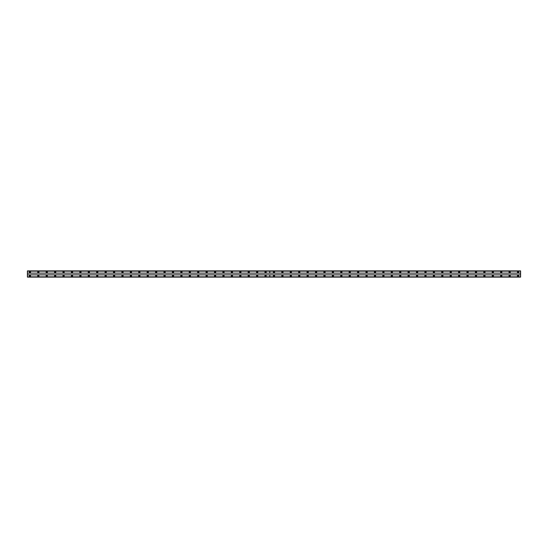 <?xml version="1.0" encoding="UTF-8"?>
<svg xmlns="http://www.w3.org/2000/svg" width="548" height="548" viewBox="0 0 548 548"><rect width="100%" height="100%" fill="white"/><g stroke="black" fill="none" stroke-linecap="round" stroke-linejoin="round"><path stroke-width="0.41" stroke-dasharray="2.74 2.06" d="M38.339 275.219A0.63 0.63 0 0 0 37.709 275.85A0.63 0.63 0 0 0 38.339 276.48A0.63 0.63 0 0 0 38.97 275.85A0.63 0.63 0 0 0 38.339 275.219M46.758 275.219A0.63 0.63 0 0 0 46.128 275.85A0.63 0.63 0 0 0 46.758 276.48A0.63 0.63 0 0 0 47.388 275.85A0.63 0.63 0 0 0 46.758 275.219M55.177 275.219A0.63 0.63 0 0 0 54.54 275.85A0.63 0.63 0 0 0 55.177 276.48A0.63 0.63 0 0 0 55.807 275.85A0.63 0.63 0 0 0 55.177 275.219M63.589 275.219A0.63 0.63 0 0 0 62.958 275.85A0.63 0.63 0 0 0 63.589 276.48A0.63 0.63 0 0 0 64.219 275.85A0.63 0.63 0 0 0 63.589 275.219M72.007 275.219A0.63 0.63 0 0 0 71.377 275.85A0.63 0.63 0 0 0 72.007 276.48A0.63 0.63 0 0 0 72.637 275.85A0.63 0.63 0 0 0 72.007 275.219M80.426 275.219A0.63 0.63 0 0 0 79.789 275.85A0.63 0.63 0 0 0 80.426 276.48A0.63 0.63 0 0 0 81.056 275.85A0.63 0.63 0 0 0 80.426 275.219M88.838 275.219A0.63 0.63 0 0 0 88.207 275.85A0.63 0.63 0 0 0 88.838 276.48A0.63 0.63 0 0 0 89.468 275.85A0.63 0.63 0 0 0 88.838 275.219M97.256 275.219A0.63 0.63 0 0 0 96.626 275.85A0.63 0.63 0 0 0 97.256 276.48A0.63 0.63 0 0 0 97.887 275.85A0.63 0.63 0 0 0 97.256 275.219M105.675 275.219A0.63 0.63 0 0 0 105.038 275.85A0.63 0.63 0 0 0 105.675 276.48A0.63 0.63 0 0 0 106.305 275.85A0.63 0.63 0 0 0 105.675 275.219M114.087 275.219A0.63 0.63 0 0 0 113.457 275.85A0.63 0.63 0 0 0 114.087 276.48A0.63 0.63 0 0 0 114.717 275.85A0.63 0.63 0 0 0 114.087 275.219M122.505 275.219A0.63 0.63 0 0 0 121.875 275.85A0.63 0.63 0 0 0 122.505 276.48A0.63 0.63 0 0 0 123.136 275.85A0.63 0.63 0 0 0 122.505 275.219M130.924 275.219A0.63 0.63 0 0 0 130.287 275.85A0.63 0.63 0 0 0 130.924 276.48A0.63 0.63 0 0 0 131.554 275.85A0.63 0.63 0 0 0 130.924 275.219M139.336 275.219A0.63 0.63 0 0 0 138.706 275.85A0.63 0.63 0 0 0 139.336 276.48A0.63 0.63 0 0 0 139.966 275.85A0.63 0.63 0 0 0 139.336 275.219M147.755 275.219A0.63 0.63 0 0 0 147.124 275.85A0.63 0.63 0 0 0 147.755 276.48A0.63 0.63 0 0 0 148.385 275.85A0.63 0.63 0 0 0 147.755 275.219M156.173 275.219A0.63 0.63 0 0 0 155.536 275.85A0.63 0.63 0 0 0 156.173 276.48A0.63 0.63 0 0 0 156.803 275.85A0.63 0.63 0 0 0 156.173 275.219M164.585 275.219A0.63 0.63 0 0 0 163.955 275.85A0.63 0.63 0 0 0 164.585 276.48A0.63 0.63 0 0 0 165.215 275.85A0.63 0.63 0 0 0 164.585 275.219M173.004 275.219A0.63 0.63 0 0 0 172.373 275.85A0.63 0.63 0 0 0 173.004 276.48A0.63 0.63 0 0 0 173.634 275.85A0.63 0.63 0 0 0 173.004 275.219M181.422 275.219A0.63 0.63 0 0 0 180.785 275.85A0.63 0.63 0 0 0 181.422 276.48A0.63 0.63 0 0 0 182.052 275.85A0.63 0.63 0 0 0 181.422 275.219M189.834 275.219A0.63 0.63 0 0 0 189.204 275.85A0.63 0.63 0 0 0 189.834 276.48A0.63 0.63 0 0 0 190.464 275.85A0.63 0.63 0 0 0 189.834 275.219M198.253 275.219A0.63 0.63 0 0 0 197.623 275.85A0.63 0.63 0 0 0 198.253 276.48A0.63 0.63 0 0 0 198.883 275.85A0.63 0.63 0 0 0 198.253 275.219M206.671 275.219A0.63 0.63 0 0 0 206.034 275.85A0.63 0.63 0 0 0 206.671 276.48A0.63 0.63 0 0 0 207.302 275.85A0.63 0.63 0 0 0 206.671 275.219M215.083 275.219A0.63 0.63 0 0 0 214.453 275.85A0.63 0.63 0 0 0 215.083 276.48A0.63 0.63 0 0 0 215.713 275.85A0.63 0.63 0 0 0 215.083 275.219M223.502 275.219A0.63 0.63 0 0 0 222.872 275.85A0.63 0.63 0 0 0 223.502 276.48A0.63 0.63 0 0 0 224.132 275.85A0.63 0.63 0 0 0 223.502 275.219M231.92 275.219A0.63 0.63 0 0 0 231.29 275.85A0.63 0.63 0 0 0 231.92 276.48A0.63 0.63 0 0 0 232.551 275.85A0.63 0.63 0 0 0 231.92 275.219M240.332 275.219A0.63 0.63 0 0 0 239.702 275.85A0.63 0.63 0 0 0 240.332 276.48A0.63 0.63 0 0 0 240.962 275.85A0.63 0.63 0 0 0 240.332 275.219M248.751 275.219A0.63 0.63 0 0 0 248.121 275.85A0.63 0.63 0 0 0 248.751 276.48A0.63 0.63 0 0 0 249.381 275.85A0.63 0.63 0 0 0 248.751 275.219M257.17 275.219A0.63 0.63 0 0 0 256.539 275.85A0.63 0.63 0 0 0 257.17 276.48A0.63 0.63 0 0 0 257.8 275.85A0.63 0.63 0 0 0 257.17 275.219M265.581 275.219A0.63 0.63 0 0 0 264.951 275.85A0.63 0.63 0 0 0 265.581 276.48A0.63 0.63 0 0 0 266.212 275.85A0.63 0.63 0 0 0 265.581 275.219M29.928 275.219A0.63 0.63 0 0 0 29.291 275.85A0.63 0.63 0 0 0 29.928 276.48A0.63 0.63 0 0 0 30.558 275.85A0.63 0.63 0 0 0 29.928 275.219M38.339 271.52A0.63 0.63 0 0 0 37.709 272.151A0.63 0.63 0 0 0 38.339 272.781A0.63 0.63 0 0 0 38.97 272.151A0.63 0.63 0 0 0 38.339 271.52M46.758 271.52A0.63 0.63 0 0 0 46.128 272.151A0.63 0.63 0 0 0 46.758 272.781A0.63 0.63 0 0 0 47.388 272.151A0.63 0.63 0 0 0 46.758 271.52M55.177 271.52A0.63 0.63 0 0 0 54.54 272.151A0.63 0.63 0 0 0 55.177 272.781A0.63 0.63 0 0 0 55.807 272.151A0.63 0.63 0 0 0 55.177 271.52M63.589 271.52A0.63 0.63 0 0 0 62.958 272.151A0.63 0.63 0 0 0 63.589 272.781A0.63 0.63 0 0 0 64.219 272.151A0.63 0.63 0 0 0 63.589 271.52M72.007 271.52A0.63 0.63 0 0 0 71.377 272.151A0.63 0.63 0 0 0 72.007 272.781A0.63 0.63 0 0 0 72.637 272.151A0.63 0.63 0 0 0 72.007 271.52M80.426 271.52A0.63 0.63 0 0 0 79.789 272.151A0.63 0.63 0 0 0 80.426 272.781A0.63 0.63 0 0 0 81.056 272.151A0.63 0.63 0 0 0 80.426 271.52M88.838 271.52A0.63 0.63 0 0 0 88.207 272.151A0.63 0.63 0 0 0 88.838 272.781A0.63 0.63 0 0 0 89.468 272.151A0.63 0.63 0 0 0 88.838 271.52M97.256 271.52A0.63 0.63 0 0 0 96.626 272.151A0.63 0.63 0 0 0 97.256 272.781A0.63 0.63 0 0 0 97.887 272.151A0.63 0.63 0 0 0 97.256 271.52M105.675 271.52A0.63 0.63 0 0 0 105.038 272.151A0.63 0.63 0 0 0 105.675 272.781A0.63 0.63 0 0 0 106.305 272.151A0.63 0.63 0 0 0 105.675 271.52M114.087 271.52A0.63 0.63 0 0 0 113.457 272.151A0.63 0.63 0 0 0 114.087 272.781A0.63 0.63 0 0 0 114.717 272.151A0.63 0.63 0 0 0 114.087 271.52M122.505 271.52A0.63 0.63 0 0 0 121.875 272.151A0.63 0.63 0 0 0 122.505 272.781A0.63 0.63 0 0 0 123.136 272.151A0.63 0.63 0 0 0 122.505 271.52M130.924 271.52A0.63 0.63 0 0 0 130.287 272.151A0.63 0.63 0 0 0 130.924 272.781A0.63 0.63 0 0 0 131.554 272.151A0.63 0.63 0 0 0 130.924 271.52M139.336 271.52A0.63 0.63 0 0 0 138.706 272.151A0.63 0.63 0 0 0 139.336 272.781A0.63 0.63 0 0 0 139.966 272.151A0.63 0.63 0 0 0 139.336 271.52M147.755 271.52A0.63 0.63 0 0 0 147.124 272.151A0.63 0.63 0 0 0 147.755 272.781A0.63 0.63 0 0 0 148.385 272.151A0.63 0.63 0 0 0 147.755 271.52M156.173 271.52A0.63 0.63 0 0 0 155.536 272.151A0.63 0.63 0 0 0 156.173 272.781A0.63 0.63 0 0 0 156.803 272.151A0.63 0.63 0 0 0 156.173 271.52M164.585 271.52A0.63 0.63 0 0 0 163.955 272.151A0.63 0.63 0 0 0 164.585 272.781A0.63 0.63 0 0 0 165.215 272.151A0.63 0.63 0 0 0 164.585 271.52M173.004 271.52A0.63 0.63 0 0 0 172.373 272.151A0.63 0.63 0 0 0 173.004 272.781A0.63 0.63 0 0 0 173.634 272.151A0.63 0.63 0 0 0 173.004 271.52M181.422 271.52A0.63 0.63 0 0 0 180.785 272.151A0.63 0.63 0 0 0 181.422 272.781A0.63 0.63 0 0 0 182.052 272.151A0.63 0.63 0 0 0 181.422 271.52M189.834 271.52A0.63 0.63 0 0 0 189.204 272.151A0.63 0.63 0 0 0 189.834 272.781A0.63 0.63 0 0 0 190.464 272.151A0.63 0.63 0 0 0 189.834 271.52M198.253 271.52A0.63 0.63 0 0 0 197.623 272.151A0.63 0.63 0 0 0 198.253 272.781A0.63 0.63 0 0 0 198.883 272.151A0.63 0.63 0 0 0 198.253 271.52M206.671 271.52A0.63 0.63 0 0 0 206.034 272.151A0.63 0.63 0 0 0 206.671 272.781A0.63 0.63 0 0 0 207.302 272.151A0.63 0.63 0 0 0 206.671 271.52M215.083 271.52A0.63 0.63 0 0 0 214.453 272.151A0.63 0.63 0 0 0 215.083 272.781A0.63 0.63 0 0 0 215.713 272.151A0.63 0.63 0 0 0 215.083 271.52M223.502 271.52A0.63 0.63 0 0 0 222.872 272.151A0.63 0.63 0 0 0 223.502 272.781A0.63 0.63 0 0 0 224.132 272.151A0.63 0.63 0 0 0 223.502 271.52M231.92 271.52A0.63 0.63 0 0 0 231.29 272.151A0.63 0.63 0 0 0 231.92 272.781A0.63 0.63 0 0 0 232.551 272.151A0.63 0.63 0 0 0 231.92 271.52M240.332 271.52A0.63 0.63 0 0 0 239.702 272.151A0.63 0.63 0 0 0 240.332 272.781A0.63 0.63 0 0 0 240.962 272.151A0.63 0.63 0 0 0 240.332 271.52M248.751 271.52A0.63 0.63 0 0 0 248.121 272.151A0.63 0.63 0 0 0 248.751 272.781A0.63 0.63 0 0 0 249.381 272.151A0.63 0.63 0 0 0 248.751 271.52M257.17 271.52A0.63 0.63 0 0 0 256.539 272.151A0.63 0.63 0 0 0 257.17 272.781A0.63 0.63 0 0 0 257.8 272.151A0.63 0.63 0 0 0 257.17 271.52M265.581 271.52A0.63 0.63 0 0 0 264.951 272.151A0.63 0.63 0 0 0 265.581 272.781A0.63 0.63 0 0 0 266.212 272.151A0.63 0.63 0 0 0 265.581 271.52M29.928 271.52A0.63 0.63 0 0 0 29.291 272.151A0.63 0.63 0 0 0 29.928 272.781A0.63 0.63 0 0 0 30.558 272.151A0.63 0.63 0 0 0 29.928 271.52M38.339 272.527A0.377 0.377 0 0 1 37.963 272.151A0.377 0.377 0 0 1 38.339 271.767A0.377 0.377 0 0 1 38.723 272.151A0.377 0.377 0 0 1 38.339 272.527M46.758 272.527A0.377 0.377 0 0 1 46.381 272.151A0.377 0.377 0 0 1 46.758 271.767A0.377 0.377 0 0 1 47.135 272.151A0.377 0.377 0 0 1 46.758 272.527M55.177 272.527A0.377 0.377 0 0 1 54.793 272.151A0.377 0.377 0 0 1 55.177 271.767A0.377 0.377 0 0 1 55.553 272.151A0.377 0.377 0 0 1 55.177 272.527M63.589 272.527A0.377 0.377 0 0 1 63.212 272.151A0.377 0.377 0 0 1 63.589 271.767A0.377 0.377 0 0 1 63.972 272.151A0.377 0.377 0 0 1 63.589 272.527M72.007 272.527A0.377 0.377 0 0 1 71.63 272.151A0.377 0.377 0 0 1 72.007 271.767A0.377 0.377 0 0 1 72.384 272.151A0.377 0.377 0 0 1 72.007 272.527M80.426 272.527A0.377 0.377 0 0 1 80.042 272.151A0.377 0.377 0 0 1 80.426 271.767A0.377 0.377 0 0 1 80.803 272.151A0.377 0.377 0 0 1 80.426 272.527M88.838 272.527A0.377 0.377 0 0 1 88.461 272.151A0.377 0.377 0 0 1 88.838 271.767A0.377 0.377 0 0 1 89.221 272.151A0.377 0.377 0 0 1 88.838 272.527M97.256 272.527A0.377 0.377 0 0 1 96.88 272.151A0.377 0.377 0 0 1 97.256 271.767A0.377 0.377 0 0 1 97.633 272.151A0.377 0.377 0 0 1 97.256 272.527M105.675 272.527A0.377 0.377 0 0 1 105.291 272.151A0.377 0.377 0 0 1 105.675 271.767A0.377 0.377 0 0 1 106.052 272.151A0.377 0.377 0 0 1 105.675 272.527M114.087 272.527A0.377 0.377 0 0 1 113.71 272.151A0.377 0.377 0 0 1 114.087 271.767A0.377 0.377 0 0 1 114.47 272.151A0.377 0.377 0 0 1 114.087 272.527M122.505 272.527A0.377 0.377 0 0 1 122.129 272.151A0.377 0.377 0 0 1 122.505 271.767A0.377 0.377 0 0 1 122.882 272.151A0.377 0.377 0 0 1 122.505 272.527M130.924 272.527A0.377 0.377 0 0 1 130.54 272.151A0.377 0.377 0 0 1 130.924 271.767A0.377 0.377 0 0 1 131.301 272.151A0.377 0.377 0 0 1 130.924 272.527M139.336 272.527A0.377 0.377 0 0 1 138.959 272.151A0.377 0.377 0 0 1 139.336 271.767A0.377 0.377 0 0 1 139.719 272.151A0.377 0.377 0 0 1 139.336 272.527M147.755 272.527A0.377 0.377 0 0 1 147.378 272.151A0.377 0.377 0 0 1 147.755 271.767A0.377 0.377 0 0 1 148.131 272.151A0.377 0.377 0 0 1 147.755 272.527M156.173 272.527A0.377 0.377 0 0 1 155.79 272.151A0.377 0.377 0 0 1 156.173 271.767A0.377 0.377 0 0 1 156.55 272.151A0.377 0.377 0 0 1 156.173 272.527M164.585 272.527A0.377 0.377 0 0 1 164.208 272.151A0.377 0.377 0 0 1 164.585 271.767A0.377 0.377 0 0 1 164.969 272.151A0.377 0.377 0 0 1 164.585 272.527M173.004 272.527A0.377 0.377 0 0 1 172.627 272.151A0.377 0.377 0 0 1 173.004 271.767A0.377 0.377 0 0 1 173.38 272.151A0.377 0.377 0 0 1 173.004 272.527M181.422 272.527A0.377 0.377 0 0 1 181.039 272.151A0.377 0.377 0 0 1 181.422 271.767A0.377 0.377 0 0 1 181.799 272.151A0.377 0.377 0 0 1 181.422 272.527M189.834 272.527A0.377 0.377 0 0 1 189.457 272.151A0.377 0.377 0 0 1 189.834 271.767A0.377 0.377 0 0 1 190.218 272.151A0.377 0.377 0 0 1 189.834 272.527M198.253 272.527A0.377 0.377 0 0 1 197.876 272.151A0.377 0.377 0 0 1 198.253 271.767A0.377 0.377 0 0 1 198.629 272.151A0.377 0.377 0 0 1 198.253 272.527M206.671 272.527A0.377 0.377 0 0 1 206.288 272.151A0.377 0.377 0 0 1 206.671 271.767A0.377 0.377 0 0 1 207.048 272.151A0.377 0.377 0 0 1 206.671 272.527M215.083 272.527A0.377 0.377 0 0 1 214.706 272.151A0.377 0.377 0 0 1 215.083 271.767A0.377 0.377 0 0 1 215.467 272.151A0.377 0.377 0 0 1 215.083 272.527M223.502 272.527A0.377 0.377 0 0 1 223.125 272.151A0.377 0.377 0 0 1 223.502 271.767A0.377 0.377 0 0 1 223.879 272.151A0.377 0.377 0 0 1 223.502 272.527M231.92 272.527A0.377 0.377 0 0 1 231.537 272.151A0.377 0.377 0 0 1 231.92 271.767A0.377 0.377 0 0 1 232.297 272.151A0.377 0.377 0 0 1 231.92 272.527M240.332 272.527A0.377 0.377 0 0 1 239.956 272.151A0.377 0.377 0 0 1 240.332 271.767A0.377 0.377 0 0 1 240.716 272.151A0.377 0.377 0 0 1 240.332 272.527M248.751 272.527A0.377 0.377 0 0 1 248.374 272.151A0.377 0.377 0 0 1 248.751 271.767A0.377 0.377 0 0 1 249.128 272.151A0.377 0.377 0 0 1 248.751 272.527M257.17 272.527A0.377 0.377 0 0 1 256.786 272.151A0.377 0.377 0 0 1 257.17 271.767A0.377 0.377 0 0 1 257.546 272.151A0.377 0.377 0 0 1 257.17 272.527M265.581 272.527A0.377 0.377 0 0 1 265.205 272.151A0.377 0.377 0 0 1 265.581 271.767A0.377 0.377 0 0 1 265.965 272.151A0.377 0.377 0 0 1 265.581 272.527M29.928 272.527A0.377 0.377 0 0 1 29.544 272.151A0.377 0.377 0 0 1 29.928 271.767A0.377 0.377 0 0 1 30.304 272.151A0.377 0.377 0 0 1 29.928 272.527M38.339 276.233A0.377 0.377 0 0 1 37.963 275.85A0.377 0.377 0 0 1 38.339 275.473A0.377 0.377 0 0 1 38.723 275.85A0.377 0.377 0 0 1 38.339 276.233M46.758 276.233A0.377 0.377 0 0 1 46.381 275.85A0.377 0.377 0 0 1 46.758 275.473A0.377 0.377 0 0 1 47.135 275.85A0.377 0.377 0 0 1 46.758 276.233M55.177 276.233A0.377 0.377 0 0 1 54.793 275.85A0.377 0.377 0 0 1 55.177 275.473A0.377 0.377 0 0 1 55.553 275.85A0.377 0.377 0 0 1 55.177 276.233M63.589 276.233A0.377 0.377 0 0 1 63.212 275.85A0.377 0.377 0 0 1 63.589 275.473A0.377 0.377 0 0 1 63.972 275.85A0.377 0.377 0 0 1 63.589 276.233M72.007 276.233A0.377 0.377 0 0 1 71.63 275.85A0.377 0.377 0 0 1 72.007 275.473A0.377 0.377 0 0 1 72.384 275.85A0.377 0.377 0 0 1 72.007 276.233M80.426 276.233A0.377 0.377 0 0 1 80.042 275.85A0.377 0.377 0 0 1 80.426 275.473A0.377 0.377 0 0 1 80.803 275.85A0.377 0.377 0 0 1 80.426 276.233M88.838 276.233A0.377 0.377 0 0 1 88.461 275.85A0.377 0.377 0 0 1 88.838 275.473A0.377 0.377 0 0 1 89.221 275.85A0.377 0.377 0 0 1 88.838 276.233M97.256 276.233A0.377 0.377 0 0 1 96.88 275.85A0.377 0.377 0 0 1 97.256 275.473A0.377 0.377 0 0 1 97.633 275.85A0.377 0.377 0 0 1 97.256 276.233M105.675 276.233A0.377 0.377 0 0 1 105.291 275.85A0.377 0.377 0 0 1 105.675 275.473A0.377 0.377 0 0 1 106.052 275.85A0.377 0.377 0 0 1 105.675 276.233M114.087 276.233A0.377 0.377 0 0 1 113.71 275.85A0.377 0.377 0 0 1 114.087 275.473A0.377 0.377 0 0 1 114.47 275.85A0.377 0.377 0 0 1 114.087 276.233M122.505 276.233A0.377 0.377 0 0 1 122.129 275.85A0.377 0.377 0 0 1 122.505 275.473A0.377 0.377 0 0 1 122.882 275.85A0.377 0.377 0 0 1 122.505 276.233M130.924 276.233A0.377 0.377 0 0 1 130.54 275.85A0.377 0.377 0 0 1 130.924 275.473A0.377 0.377 0 0 1 131.301 275.85A0.377 0.377 0 0 1 130.924 276.233M139.336 276.233A0.377 0.377 0 0 1 138.959 275.85A0.377 0.377 0 0 1 139.336 275.473A0.377 0.377 0 0 1 139.719 275.85A0.377 0.377 0 0 1 139.336 276.233M147.755 276.233A0.377 0.377 0 0 1 147.378 275.85A0.377 0.377 0 0 1 147.755 275.473A0.377 0.377 0 0 1 148.131 275.85A0.377 0.377 0 0 1 147.755 276.233M156.173 276.233A0.377 0.377 0 0 1 155.79 275.85A0.377 0.377 0 0 1 156.173 275.473A0.377 0.377 0 0 1 156.55 275.85A0.377 0.377 0 0 1 156.173 276.233M164.585 276.233A0.377 0.377 0 0 1 164.208 275.85A0.377 0.377 0 0 1 164.585 275.473A0.377 0.377 0 0 1 164.969 275.85A0.377 0.377 0 0 1 164.585 276.233M173.004 276.233A0.377 0.377 0 0 1 172.627 275.85A0.377 0.377 0 0 1 173.004 275.473A0.377 0.377 0 0 1 173.38 275.85A0.377 0.377 0 0 1 173.004 276.233M181.422 276.233A0.377 0.377 0 0 1 181.039 275.85A0.377 0.377 0 0 1 181.422 275.473A0.377 0.377 0 0 1 181.799 275.85A0.377 0.377 0 0 1 181.422 276.233M189.834 276.233A0.377 0.377 0 0 1 189.457 275.85A0.377 0.377 0 0 1 189.834 275.473A0.377 0.377 0 0 1 190.218 275.85A0.377 0.377 0 0 1 189.834 276.233M198.253 276.233A0.377 0.377 0 0 1 197.876 275.85A0.377 0.377 0 0 1 198.253 275.473A0.377 0.377 0 0 1 198.629 275.85A0.377 0.377 0 0 1 198.253 276.233M206.671 276.233A0.377 0.377 0 0 1 206.288 275.85A0.377 0.377 0 0 1 206.671 275.473A0.377 0.377 0 0 1 207.048 275.85A0.377 0.377 0 0 1 206.671 276.233M215.083 276.233A0.377 0.377 0 0 1 214.706 275.85A0.377 0.377 0 0 1 215.083 275.473A0.377 0.377 0 0 1 215.467 275.85A0.377 0.377 0 0 1 215.083 276.233M223.502 276.233A0.377 0.377 0 0 1 223.125 275.85A0.377 0.377 0 0 1 223.502 275.473A0.377 0.377 0 0 1 223.879 275.85A0.377 0.377 0 0 1 223.502 276.233M231.92 276.233A0.377 0.377 0 0 1 231.537 275.85A0.377 0.377 0 0 1 231.92 275.473A0.377 0.377 0 0 1 232.297 275.85A0.377 0.377 0 0 1 231.92 276.233M240.332 276.233A0.377 0.377 0 0 1 239.956 275.85A0.377 0.377 0 0 1 240.332 275.473A0.377 0.377 0 0 1 240.716 275.85A0.377 0.377 0 0 1 240.332 276.233M248.751 276.233A0.377 0.377 0 0 1 248.374 275.85A0.377 0.377 0 0 1 248.751 275.473A0.377 0.377 0 0 1 249.128 275.85A0.377 0.377 0 0 1 248.751 276.233M257.17 276.233A0.377 0.377 0 0 1 256.786 275.85A0.377 0.377 0 0 1 257.17 275.473A0.377 0.377 0 0 1 257.546 275.85A0.377 0.377 0 0 1 257.17 276.233M265.581 276.233A0.377 0.377 0 0 1 265.205 275.85A0.377 0.377 0 0 1 265.581 275.473A0.377 0.377 0 0 1 265.965 275.85A0.377 0.377 0 0 1 265.581 276.233M29.928 276.233A0.377 0.377 0 0 1 29.544 275.85A0.377 0.377 0 0 1 29.928 275.473A0.377 0.377 0 0 1 30.304 275.85A0.377 0.377 0 0 1 29.928 276.233M274 272.527A0.377 0.377 0 0 1 273.623 272.151A0.377 0.377 0 0 1 274 271.767A0.377 0.377 0 0 1 274.377 272.151A0.377 0.377 0 0 1 274 272.527M282.419 272.527A0.377 0.377 0 0 1 282.035 272.151A0.377 0.377 0 0 1 282.419 271.767A0.377 0.377 0 0 1 282.795 272.151A0.377 0.377 0 0 1 282.419 272.527M290.83 272.527A0.377 0.377 0 0 1 290.454 272.151A0.377 0.377 0 0 1 290.83 271.767A0.377 0.377 0 0 1 291.214 272.151A0.377 0.377 0 0 1 290.83 272.527M299.249 272.527A0.377 0.377 0 0 1 298.872 272.151A0.377 0.377 0 0 1 299.249 271.767A0.377 0.377 0 0 1 299.626 272.151A0.377 0.377 0 0 1 299.249 272.527M307.668 272.527A0.377 0.377 0 0 1 307.284 272.151A0.377 0.377 0 0 1 307.668 271.767A0.377 0.377 0 0 1 308.045 272.151A0.377 0.377 0 0 1 307.668 272.527M316.08 272.527A0.377 0.377 0 0 1 315.703 272.151A0.377 0.377 0 0 1 316.08 271.767A0.377 0.377 0 0 1 316.463 272.151A0.377 0.377 0 0 1 316.08 272.527M324.498 272.527A0.377 0.377 0 0 1 324.121 272.151A0.377 0.377 0 0 1 324.498 271.767A0.377 0.377 0 0 1 324.875 272.151A0.377 0.377 0 0 1 324.498 272.527M332.917 272.527A0.377 0.377 0 0 1 332.533 272.151A0.377 0.377 0 0 1 332.917 271.767A0.377 0.377 0 0 1 333.294 272.151A0.377 0.377 0 0 1 332.917 272.527M341.329 272.527A0.377 0.377 0 0 1 340.952 272.151A0.377 0.377 0 0 1 341.329 271.767A0.377 0.377 0 0 1 341.712 272.151A0.377 0.377 0 0 1 341.329 272.527M349.747 272.527A0.377 0.377 0 0 1 349.371 272.151A0.377 0.377 0 0 1 349.747 271.767A0.377 0.377 0 0 1 350.124 272.151A0.377 0.377 0 0 1 349.747 272.527M358.166 272.527A0.377 0.377 0 0 1 357.782 272.151A0.377 0.377 0 0 1 358.166 271.767A0.377 0.377 0 0 1 358.543 272.151A0.377 0.377 0 0 1 358.166 272.527M366.578 272.527A0.377 0.377 0 0 1 366.201 272.151A0.377 0.377 0 0 1 366.578 271.767A0.377 0.377 0 0 1 366.961 272.151A0.377 0.377 0 0 1 366.578 272.527M374.996 272.527A0.377 0.377 0 0 1 374.62 272.151A0.377 0.377 0 0 1 374.996 271.767A0.377 0.377 0 0 1 375.373 272.151A0.377 0.377 0 0 1 374.996 272.527M383.415 272.527A0.377 0.377 0 0 1 383.031 272.151A0.377 0.377 0 0 1 383.415 271.767A0.377 0.377 0 0 1 383.792 272.151A0.377 0.377 0 0 1 383.415 272.527M391.827 272.527A0.377 0.377 0 0 1 391.45 272.151A0.377 0.377 0 0 1 391.827 271.767A0.377 0.377 0 0 1 392.21 272.151A0.377 0.377 0 0 1 391.827 272.527M400.245 272.527A0.377 0.377 0 0 1 399.869 272.151A0.377 0.377 0 0 1 400.245 271.767A0.377 0.377 0 0 1 400.622 272.151A0.377 0.377 0 0 1 400.245 272.527M408.664 272.527A0.377 0.377 0 0 1 408.281 272.151A0.377 0.377 0 0 1 408.664 271.767A0.377 0.377 0 0 1 409.041 272.151A0.377 0.377 0 0 1 408.664 272.527M417.076 272.527A0.377 0.377 0 0 1 416.699 272.151A0.377 0.377 0 0 1 417.076 271.767A0.377 0.377 0 0 1 417.46 272.151A0.377 0.377 0 0 1 417.076 272.527M425.495 272.527A0.377 0.377 0 0 1 425.118 272.151A0.377 0.377 0 0 1 425.495 271.767A0.377 0.377 0 0 1 425.871 272.151A0.377 0.377 0 0 1 425.495 272.527M433.913 272.527A0.377 0.377 0 0 1 433.53 272.151A0.377 0.377 0 0 1 433.913 271.767A0.377 0.377 0 0 1 434.29 272.151A0.377 0.377 0 0 1 433.913 272.527M442.325 272.527A0.377 0.377 0 0 1 441.948 272.151A0.377 0.377 0 0 1 442.325 271.767A0.377 0.377 0 0 1 442.709 272.151A0.377 0.377 0 0 1 442.325 272.527M450.744 272.527A0.377 0.377 0 0 1 450.367 272.151A0.377 0.377 0 0 1 450.744 271.767A0.377 0.377 0 0 1 451.12 272.151A0.377 0.377 0 0 1 450.744 272.527M459.162 272.527A0.377 0.377 0 0 1 458.779 272.151A0.377 0.377 0 0 1 459.162 271.767A0.377 0.377 0 0 1 459.539 272.151A0.377 0.377 0 0 1 459.162 272.527M467.574 272.527A0.377 0.377 0 0 1 467.197 272.151A0.377 0.377 0 0 1 467.574 271.767A0.377 0.377 0 0 1 467.958 272.151A0.377 0.377 0 0 1 467.574 272.527M475.993 272.527A0.377 0.377 0 0 1 475.616 272.151A0.377 0.377 0 0 1 475.993 271.767A0.377 0.377 0 0 1 476.37 272.151A0.377 0.377 0 0 1 475.993 272.527M484.411 272.527A0.377 0.377 0 0 1 484.028 272.151A0.377 0.377 0 0 1 484.411 271.767A0.377 0.377 0 0 1 484.788 272.151A0.377 0.377 0 0 1 484.411 272.527M492.823 272.527A0.377 0.377 0 0 1 492.447 272.151A0.377 0.377 0 0 1 492.823 271.767A0.377 0.377 0 0 1 493.207 272.151A0.377 0.377 0 0 1 492.823 272.527M501.242 272.527A0.377 0.377 0 0 1 500.865 272.151A0.377 0.377 0 0 1 501.242 271.767A0.377 0.377 0 0 1 501.619 272.151A0.377 0.377 0 0 1 501.242 272.527M509.661 272.527A0.377 0.377 0 0 1 509.277 272.151A0.377 0.377 0 0 1 509.661 271.767A0.377 0.377 0 0 1 510.037 272.151A0.377 0.377 0 0 1 509.661 272.527M518.072 272.527A0.377 0.377 0 0 1 517.696 272.151A0.377 0.377 0 0 1 518.072 271.767A0.377 0.377 0 0 1 518.456 272.151A0.377 0.377 0 0 1 518.072 272.527M274 275.219A0.63 0.63 0 0 0 273.37 275.85A0.63 0.63 0 0 0 274 276.48A0.63 0.63 0 0 0 274.63 275.85A0.63 0.63 0 0 0 274 275.219M282.419 275.219A0.63 0.63 0 0 0 281.788 275.85A0.63 0.63 0 0 0 282.419 276.48A0.63 0.63 0 0 0 283.049 275.85A0.63 0.63 0 0 0 282.419 275.219M290.83 275.219A0.63 0.63 0 0 0 290.2 275.85A0.63 0.63 0 0 0 290.83 276.48A0.63 0.63 0 0 0 291.461 275.85A0.63 0.63 0 0 0 290.83 275.219M299.249 275.219A0.63 0.63 0 0 0 298.619 275.85A0.63 0.63 0 0 0 299.249 276.48A0.63 0.63 0 0 0 299.879 275.85A0.63 0.63 0 0 0 299.249 275.219M307.668 275.219A0.63 0.63 0 0 0 307.038 275.85A0.63 0.63 0 0 0 307.668 276.48A0.63 0.63 0 0 0 308.298 275.85A0.63 0.63 0 0 0 307.668 275.219M316.08 275.219A0.63 0.63 0 0 0 315.449 275.85A0.63 0.63 0 0 0 316.08 276.48A0.63 0.63 0 0 0 316.71 275.85A0.63 0.63 0 0 0 316.08 275.219M324.498 275.219A0.63 0.63 0 0 0 323.868 275.85A0.63 0.63 0 0 0 324.498 276.48A0.63 0.63 0 0 0 325.128 275.85A0.63 0.63 0 0 0 324.498 275.219M332.917 275.219A0.63 0.63 0 0 0 332.287 275.85A0.63 0.63 0 0 0 332.917 276.48A0.63 0.63 0 0 0 333.547 275.85A0.63 0.63 0 0 0 332.917 275.219M341.329 275.219A0.63 0.63 0 0 0 340.698 275.85A0.63 0.63 0 0 0 341.329 276.48A0.63 0.63 0 0 0 341.966 275.85A0.63 0.63 0 0 0 341.329 275.219M349.747 275.219A0.63 0.63 0 0 0 349.117 275.85A0.63 0.63 0 0 0 349.747 276.48A0.63 0.63 0 0 0 350.378 275.85A0.63 0.63 0 0 0 349.747 275.219M358.166 275.219A0.63 0.63 0 0 0 357.536 275.85A0.63 0.63 0 0 0 358.166 276.48A0.63 0.63 0 0 0 358.796 275.85A0.63 0.63 0 0 0 358.166 275.219M366.578 275.219A0.63 0.63 0 0 0 365.948 275.85A0.63 0.63 0 0 0 366.578 276.48A0.63 0.63 0 0 0 367.215 275.85A0.63 0.63 0 0 0 366.578 275.219M374.996 275.219A0.63 0.63 0 0 0 374.366 275.85A0.63 0.63 0 0 0 374.996 276.48A0.63 0.63 0 0 0 375.627 275.85A0.63 0.63 0 0 0 374.996 275.219M383.415 275.219A0.63 0.63 0 0 0 382.785 275.85A0.63 0.63 0 0 0 383.415 276.48A0.63 0.63 0 0 0 384.045 275.85A0.63 0.63 0 0 0 383.415 275.219M391.827 275.219A0.63 0.63 0 0 0 391.197 275.85A0.63 0.63 0 0 0 391.827 276.48A0.63 0.63 0 0 0 392.464 275.85A0.63 0.63 0 0 0 391.827 275.219M400.245 275.219A0.63 0.63 0 0 0 399.615 275.85A0.63 0.63 0 0 0 400.245 276.48A0.63 0.63 0 0 0 400.876 275.85A0.63 0.63 0 0 0 400.245 275.219M408.664 275.219A0.63 0.63 0 0 0 408.034 275.85A0.63 0.63 0 0 0 408.664 276.48A0.63 0.63 0 0 0 409.294 275.85A0.63 0.63 0 0 0 408.664 275.219M417.076 275.219A0.63 0.63 0 0 0 416.446 275.85A0.63 0.63 0 0 0 417.076 276.48A0.63 0.63 0 0 0 417.713 275.85A0.63 0.63 0 0 0 417.076 275.219M425.495 275.219A0.63 0.63 0 0 0 424.864 275.85A0.63 0.63 0 0 0 425.495 276.48A0.63 0.63 0 0 0 426.125 275.85A0.63 0.63 0 0 0 425.495 275.219M433.913 275.219A0.63 0.63 0 0 0 433.283 275.85A0.63 0.63 0 0 0 433.913 276.48A0.63 0.63 0 0 0 434.543 275.85A0.63 0.63 0 0 0 433.913 275.219M442.325 275.219A0.63 0.63 0 0 0 441.695 275.85A0.63 0.63 0 0 0 442.325 276.48A0.63 0.63 0 0 0 442.962 275.85A0.63 0.63 0 0 0 442.325 275.219M450.744 275.219A0.63 0.63 0 0 0 450.114 275.85A0.63 0.63 0 0 0 450.744 276.48A0.63 0.63 0 0 0 451.374 275.85A0.63 0.63 0 0 0 450.744 275.219M459.162 275.219A0.63 0.63 0 0 0 458.532 275.85A0.63 0.63 0 0 0 459.162 276.48A0.63 0.63 0 0 0 459.793 275.85A0.63 0.63 0 0 0 459.162 275.219M467.574 275.219A0.63 0.63 0 0 0 466.944 275.85A0.63 0.63 0 0 0 467.574 276.48A0.63 0.63 0 0 0 468.211 275.85A0.63 0.63 0 0 0 467.574 275.219M475.993 275.219A0.63 0.63 0 0 0 475.363 275.85A0.63 0.63 0 0 0 475.993 276.48A0.63 0.63 0 0 0 476.623 275.85A0.63 0.63 0 0 0 475.993 275.219M484.411 275.219A0.63 0.63 0 0 0 483.781 275.85A0.63 0.63 0 0 0 484.411 276.48A0.63 0.63 0 0 0 485.042 275.85A0.63 0.63 0 0 0 484.411 275.219M492.823 275.219A0.63 0.63 0 0 0 492.193 275.85A0.63 0.63 0 0 0 492.823 276.48A0.63 0.63 0 0 0 493.46 275.85A0.63 0.63 0 0 0 492.823 275.219M501.242 275.219A0.63 0.63 0 0 0 500.612 275.85A0.63 0.63 0 0 0 501.242 276.48A0.63 0.63 0 0 0 501.872 275.85A0.63 0.63 0 0 0 501.242 275.219M509.661 275.219A0.63 0.63 0 0 0 509.03 275.85A0.63 0.63 0 0 0 509.661 276.48A0.63 0.63 0 0 0 510.291 275.85A0.63 0.63 0 0 0 509.661 275.219M518.072 275.219A0.63 0.63 0 0 0 517.442 275.85A0.63 0.63 0 0 0 518.072 276.48A0.63 0.63 0 0 0 518.709 275.85A0.63 0.63 0 0 0 518.072 275.219M274 271.52A0.63 0.63 0 0 0 273.37 272.151A0.63 0.63 0 0 0 274 272.781A0.63 0.63 0 0 0 274.63 272.151A0.63 0.63 0 0 0 274 271.52M282.419 271.52A0.63 0.63 0 0 0 281.788 272.151A0.63 0.63 0 0 0 282.419 272.781A0.63 0.63 0 0 0 283.049 272.151A0.63 0.63 0 0 0 282.419 271.52M290.83 271.52A0.63 0.63 0 0 0 290.2 272.151A0.63 0.63 0 0 0 290.83 272.781A0.63 0.63 0 0 0 291.461 272.151A0.63 0.63 0 0 0 290.83 271.52M299.249 271.52A0.63 0.63 0 0 0 298.619 272.151A0.63 0.63 0 0 0 299.249 272.781A0.63 0.63 0 0 0 299.879 272.151A0.63 0.63 0 0 0 299.249 271.52M307.668 271.52A0.63 0.63 0 0 0 307.038 272.151A0.63 0.63 0 0 0 307.668 272.781A0.63 0.63 0 0 0 308.298 272.151A0.63 0.63 0 0 0 307.668 271.52M316.08 271.52A0.63 0.63 0 0 0 315.449 272.151A0.63 0.63 0 0 0 316.08 272.781A0.63 0.63 0 0 0 316.71 272.151A0.63 0.63 0 0 0 316.08 271.52M324.498 271.52A0.63 0.63 0 0 0 323.868 272.151A0.63 0.63 0 0 0 324.498 272.781A0.63 0.63 0 0 0 325.128 272.151A0.63 0.63 0 0 0 324.498 271.52M332.917 271.52A0.63 0.63 0 0 0 332.287 272.151A0.63 0.63 0 0 0 332.917 272.781A0.63 0.63 0 0 0 333.547 272.151A0.63 0.63 0 0 0 332.917 271.52M341.329 271.52A0.63 0.63 0 0 0 340.698 272.151A0.63 0.63 0 0 0 341.329 272.781A0.63 0.63 0 0 0 341.966 272.151A0.63 0.63 0 0 0 341.329 271.52M349.747 271.52A0.63 0.63 0 0 0 349.117 272.151A0.63 0.63 0 0 0 349.747 272.781A0.63 0.63 0 0 0 350.378 272.151A0.63 0.63 0 0 0 349.747 271.52M358.166 271.52A0.63 0.63 0 0 0 357.536 272.151A0.63 0.63 0 0 0 358.166 272.781A0.63 0.63 0 0 0 358.796 272.151A0.63 0.63 0 0 0 358.166 271.52M366.578 271.52A0.63 0.63 0 0 0 365.948 272.151A0.63 0.63 0 0 0 366.578 272.781A0.63 0.63 0 0 0 367.215 272.151A0.63 0.63 0 0 0 366.578 271.52M374.996 271.52A0.63 0.63 0 0 0 374.366 272.151A0.63 0.63 0 0 0 374.996 272.781A0.63 0.63 0 0 0 375.627 272.151A0.63 0.63 0 0 0 374.996 271.52M383.415 271.52A0.63 0.63 0 0 0 382.785 272.151A0.63 0.63 0 0 0 383.415 272.781A0.63 0.63 0 0 0 384.045 272.151A0.63 0.63 0 0 0 383.415 271.52M391.827 271.52A0.63 0.63 0 0 0 391.197 272.151A0.63 0.63 0 0 0 391.827 272.781A0.63 0.63 0 0 0 392.464 272.151A0.63 0.63 0 0 0 391.827 271.52M400.245 271.52A0.63 0.63 0 0 0 399.615 272.151A0.63 0.63 0 0 0 400.245 272.781A0.63 0.63 0 0 0 400.876 272.151A0.63 0.63 0 0 0 400.245 271.52M408.664 271.52A0.63 0.63 0 0 0 408.034 272.151A0.63 0.63 0 0 0 408.664 272.781A0.63 0.63 0 0 0 409.294 272.151A0.63 0.63 0 0 0 408.664 271.52M417.076 271.52A0.63 0.63 0 0 0 416.446 272.151A0.63 0.63 0 0 0 417.076 272.781A0.63 0.63 0 0 0 417.713 272.151A0.63 0.63 0 0 0 417.076 271.52M425.495 271.52A0.63 0.63 0 0 0 424.864 272.151A0.63 0.63 0 0 0 425.495 272.781A0.63 0.63 0 0 0 426.125 272.151A0.63 0.63 0 0 0 425.495 271.52M433.913 271.52A0.63 0.63 0 0 0 433.283 272.151A0.63 0.63 0 0 0 433.913 272.781A0.63 0.63 0 0 0 434.543 272.151A0.63 0.63 0 0 0 433.913 271.52M442.325 271.52A0.63 0.63 0 0 0 441.695 272.151A0.63 0.63 0 0 0 442.325 272.781A0.63 0.63 0 0 0 442.962 272.151A0.63 0.63 0 0 0 442.325 271.52M450.744 271.52A0.63 0.63 0 0 0 450.114 272.151A0.63 0.63 0 0 0 450.744 272.781A0.63 0.63 0 0 0 451.374 272.151A0.63 0.63 0 0 0 450.744 271.52M459.162 271.52A0.63 0.63 0 0 0 458.532 272.151A0.63 0.63 0 0 0 459.162 272.781A0.63 0.63 0 0 0 459.793 272.151A0.63 0.63 0 0 0 459.162 271.52M467.574 271.52A0.63 0.63 0 0 0 466.944 272.151A0.63 0.63 0 0 0 467.574 272.781A0.63 0.63 0 0 0 468.211 272.151A0.63 0.63 0 0 0 467.574 271.52M475.993 271.52A0.63 0.63 0 0 0 475.363 272.151A0.63 0.63 0 0 0 475.993 272.781A0.63 0.63 0 0 0 476.623 272.151A0.63 0.63 0 0 0 475.993 271.52M484.411 271.52A0.63 0.63 0 0 0 483.781 272.151A0.63 0.63 0 0 0 484.411 272.781A0.63 0.63 0 0 0 485.042 272.151A0.63 0.63 0 0 0 484.411 271.52M492.823 271.52A0.63 0.63 0 0 0 492.193 272.151A0.63 0.63 0 0 0 492.823 272.781A0.63 0.63 0 0 0 493.46 272.151A0.63 0.63 0 0 0 492.823 271.52M501.242 271.52A0.63 0.63 0 0 0 500.612 272.151A0.63 0.63 0 0 0 501.242 272.781A0.63 0.63 0 0 0 501.872 272.151A0.63 0.63 0 0 0 501.242 271.52M509.661 271.52A0.63 0.63 0 0 0 509.03 272.151A0.63 0.63 0 0 0 509.661 272.781A0.63 0.63 0 0 0 510.291 272.151A0.63 0.63 0 0 0 509.661 271.52M518.072 271.52A0.63 0.63 0 0 0 517.442 272.151A0.63 0.63 0 0 0 518.072 272.781A0.63 0.63 0 0 0 518.709 272.151A0.63 0.63 0 0 0 518.072 271.52M274 276.233A0.377 0.377 0 0 1 273.623 275.85A0.377 0.377 0 0 1 274 275.473A0.377 0.377 0 0 1 274.377 275.85A0.377 0.377 0 0 1 274 276.233M282.419 276.233A0.377 0.377 0 0 1 282.035 275.85A0.377 0.377 0 0 1 282.419 275.473A0.377 0.377 0 0 1 282.795 275.85A0.377 0.377 0 0 1 282.419 276.233M290.83 276.233A0.377 0.377 0 0 1 290.454 275.85A0.377 0.377 0 0 1 290.83 275.473A0.377 0.377 0 0 1 291.214 275.85A0.377 0.377 0 0 1 290.83 276.233M299.249 276.233A0.377 0.377 0 0 1 298.872 275.85A0.377 0.377 0 0 1 299.249 275.473A0.377 0.377 0 0 1 299.626 275.85A0.377 0.377 0 0 1 299.249 276.233M307.668 276.233A0.377 0.377 0 0 1 307.284 275.85A0.377 0.377 0 0 1 307.668 275.473A0.377 0.377 0 0 1 308.045 275.85A0.377 0.377 0 0 1 307.668 276.233M316.08 276.233A0.377 0.377 0 0 1 315.703 275.85A0.377 0.377 0 0 1 316.08 275.473A0.377 0.377 0 0 1 316.463 275.85A0.377 0.377 0 0 1 316.08 276.233M324.498 276.233A0.377 0.377 0 0 1 324.121 275.85A0.377 0.377 0 0 1 324.498 275.473A0.377 0.377 0 0 1 324.875 275.85A0.377 0.377 0 0 1 324.498 276.233M332.917 276.233A0.377 0.377 0 0 1 332.533 275.85A0.377 0.377 0 0 1 332.917 275.473A0.377 0.377 0 0 1 333.294 275.85A0.377 0.377 0 0 1 332.917 276.233M341.329 276.233A0.377 0.377 0 0 1 340.952 275.85A0.377 0.377 0 0 1 341.329 275.473A0.377 0.377 0 0 1 341.712 275.85A0.377 0.377 0 0 1 341.329 276.233M349.747 276.233A0.377 0.377 0 0 1 349.371 275.85A0.377 0.377 0 0 1 349.747 275.473A0.377 0.377 0 0 1 350.124 275.85A0.377 0.377 0 0 1 349.747 276.233M358.166 276.233A0.377 0.377 0 0 1 357.782 275.85A0.377 0.377 0 0 1 358.166 275.473A0.377 0.377 0 0 1 358.543 275.85A0.377 0.377 0 0 1 358.166 276.233M366.578 276.233A0.377 0.377 0 0 1 366.201 275.85A0.377 0.377 0 0 1 366.578 275.473A0.377 0.377 0 0 1 366.961 275.85A0.377 0.377 0 0 1 366.578 276.233M374.996 276.233A0.377 0.377 0 0 1 374.62 275.85A0.377 0.377 0 0 1 374.996 275.473A0.377 0.377 0 0 1 375.373 275.85A0.377 0.377 0 0 1 374.996 276.233M383.415 276.233A0.377 0.377 0 0 1 383.031 275.85A0.377 0.377 0 0 1 383.415 275.473A0.377 0.377 0 0 1 383.792 275.85A0.377 0.377 0 0 1 383.415 276.233M391.827 276.233A0.377 0.377 0 0 1 391.45 275.85A0.377 0.377 0 0 1 391.827 275.473A0.377 0.377 0 0 1 392.21 275.85A0.377 0.377 0 0 1 391.827 276.233M400.245 276.233A0.377 0.377 0 0 1 399.869 275.85A0.377 0.377 0 0 1 400.245 275.473A0.377 0.377 0 0 1 400.622 275.85A0.377 0.377 0 0 1 400.245 276.233M408.664 276.233A0.377 0.377 0 0 1 408.281 275.85A0.377 0.377 0 0 1 408.664 275.473A0.377 0.377 0 0 1 409.041 275.85A0.377 0.377 0 0 1 408.664 276.233M417.076 276.233A0.377 0.377 0 0 1 416.699 275.85A0.377 0.377 0 0 1 417.076 275.473A0.377 0.377 0 0 1 417.46 275.85A0.377 0.377 0 0 1 417.076 276.233M425.495 276.233A0.377 0.377 0 0 1 425.118 275.85A0.377 0.377 0 0 1 425.495 275.473A0.377 0.377 0 0 1 425.871 275.85A0.377 0.377 0 0 1 425.495 276.233M433.913 276.233A0.377 0.377 0 0 1 433.53 275.85A0.377 0.377 0 0 1 433.913 275.473A0.377 0.377 0 0 1 434.29 275.85A0.377 0.377 0 0 1 433.913 276.233M442.325 276.233A0.377 0.377 0 0 1 441.948 275.85A0.377 0.377 0 0 1 442.325 275.473A0.377 0.377 0 0 1 442.709 275.85A0.377 0.377 0 0 1 442.325 276.233M450.744 276.233A0.377 0.377 0 0 1 450.367 275.85A0.377 0.377 0 0 1 450.744 275.473A0.377 0.377 0 0 1 451.12 275.85A0.377 0.377 0 0 1 450.744 276.233M459.162 276.233A0.377 0.377 0 0 1 458.779 275.85A0.377 0.377 0 0 1 459.162 275.473A0.377 0.377 0 0 1 459.539 275.85A0.377 0.377 0 0 1 459.162 276.233M467.574 276.233A0.377 0.377 0 0 1 467.197 275.85A0.377 0.377 0 0 1 467.574 275.473A0.377 0.377 0 0 1 467.958 275.85A0.377 0.377 0 0 1 467.574 276.233M475.993 276.233A0.377 0.377 0 0 1 475.616 275.85A0.377 0.377 0 0 1 475.993 275.473A0.377 0.377 0 0 1 476.37 275.85A0.377 0.377 0 0 1 475.993 276.233M484.411 276.233A0.377 0.377 0 0 1 484.028 275.85A0.377 0.377 0 0 1 484.411 275.473A0.377 0.377 0 0 1 484.788 275.85A0.377 0.377 0 0 1 484.411 276.233M492.823 276.233A0.377 0.377 0 0 1 492.447 275.85A0.377 0.377 0 0 1 492.823 275.473A0.377 0.377 0 0 1 493.207 275.85A0.377 0.377 0 0 1 492.823 276.233M501.242 276.233A0.377 0.377 0 0 1 500.865 275.85A0.377 0.377 0 0 1 501.242 275.473A0.377 0.377 0 0 1 501.619 275.85A0.377 0.377 0 0 1 501.242 276.233M509.661 276.233A0.377 0.377 0 0 1 509.277 275.85A0.377 0.377 0 0 1 509.661 275.473A0.377 0.377 0 0 1 510.037 275.85A0.377 0.377 0 0 1 509.661 276.233M518.072 276.233A0.377 0.377 0 0 1 517.696 275.85A0.377 0.377 0 0 1 518.072 275.473A0.377 0.377 0 0 1 518.456 275.85A0.377 0.377 0 0 1 518.072 276.233M520.6 273.157L27.4 273.157L27.4 274.843L520.6 274.843L520.6 273.075L27.4 273.075L27.4 270.883L27.4 271.274L520.6 271.274L520.6 270.883L520.6 271.274L27.4 271.274L27.4 270.883L520.6 270.883L269.808 270.883L520.6 270.883L269.808 270.972L269.808 273.075M27.4 274.925L269.808 274.925L269.808 277.028L520.6 277.028L27.4 277.117L269.774 277.117L27.4 277.117L27.4 274.843M269.774 270.972L269.794 273.089L269.774 270.972L27.4 270.972M520.6 277.028L520.6 274.843M520.6 273.075L520.6 270.972M269.808 274.925L520.6 274.925M269.774 274.925L269.794 277.048L269.774 274.925M27.4 270.883L269.774 270.883L27.4 270.883M27.4 277.028L269.774 277.028M27.4 276.726L520.6 276.726L27.4 276.726M520.6 271.109L27.4 271.109M27.4 276.891L520.6 276.891M520.6 270.931L27.4 270.931M27.4 277.069L520.6 277.069"/><path stroke-width="0.82" d="M38.339 275.219A0.63 0.63 0 0 0 37.709 275.85A0.63 0.63 0 0 0 38.339 276.48A0.63 0.63 0 0 0 38.97 275.85A0.63 0.63 0 0 0 38.339 275.219M46.758 275.219A0.63 0.63 0 0 0 46.128 275.85A0.63 0.63 0 0 0 46.758 276.48A0.63 0.63 0 0 0 47.388 275.85A0.63 0.63 0 0 0 46.758 275.219M55.177 275.219A0.63 0.63 0 0 0 54.54 275.85A0.63 0.63 0 0 0 55.177 276.48A0.63 0.63 0 0 0 55.807 275.85A0.63 0.63 0 0 0 55.177 275.219M63.589 275.219A0.63 0.63 0 0 0 62.958 275.85A0.63 0.63 0 0 0 63.589 276.48A0.63 0.63 0 0 0 64.219 275.85A0.63 0.63 0 0 0 63.589 275.219M72.007 275.219A0.63 0.63 0 0 0 71.377 275.85A0.63 0.63 0 0 0 72.007 276.48A0.63 0.63 0 0 0 72.637 275.85A0.63 0.63 0 0 0 72.007 275.219M80.426 275.219A0.63 0.63 0 0 0 79.789 275.85A0.63 0.63 0 0 0 80.426 276.48A0.63 0.63 0 0 0 81.056 275.85A0.63 0.63 0 0 0 80.426 275.219M88.838 275.219A0.63 0.63 0 0 0 88.207 275.85A0.63 0.63 0 0 0 88.838 276.48A0.63 0.63 0 0 0 89.468 275.85A0.63 0.63 0 0 0 88.838 275.219M97.256 275.219A0.63 0.63 0 0 0 96.626 275.85A0.63 0.63 0 0 0 97.256 276.48A0.63 0.63 0 0 0 97.887 275.85A0.63 0.63 0 0 0 97.256 275.219M105.675 275.219A0.63 0.63 0 0 0 105.038 275.85A0.63 0.63 0 0 0 105.675 276.48A0.63 0.63 0 0 0 106.305 275.85A0.63 0.63 0 0 0 105.675 275.219M114.087 275.219A0.63 0.63 0 0 0 113.457 275.85A0.63 0.63 0 0 0 114.087 276.48A0.63 0.63 0 0 0 114.717 275.85A0.63 0.63 0 0 0 114.087 275.219M122.505 275.219A0.63 0.63 0 0 0 121.875 275.85A0.63 0.63 0 0 0 122.505 276.48A0.63 0.63 0 0 0 123.136 275.85A0.63 0.63 0 0 0 122.505 275.219M130.924 275.219A0.63 0.63 0 0 0 130.287 275.85A0.63 0.63 0 0 0 130.924 276.48A0.63 0.63 0 0 0 131.554 275.85A0.63 0.63 0 0 0 130.924 275.219M139.336 275.219A0.63 0.63 0 0 0 138.706 275.85A0.63 0.63 0 0 0 139.336 276.48A0.63 0.63 0 0 0 139.966 275.85A0.63 0.63 0 0 0 139.336 275.219M147.755 275.219A0.63 0.63 0 0 0 147.124 275.85A0.63 0.63 0 0 0 147.755 276.48A0.63 0.63 0 0 0 148.385 275.85A0.63 0.63 0 0 0 147.755 275.219M156.173 275.219A0.63 0.63 0 0 0 155.536 275.85A0.63 0.63 0 0 0 156.173 276.48A0.63 0.63 0 0 0 156.803 275.85A0.63 0.63 0 0 0 156.173 275.219M164.585 275.219A0.63 0.63 0 0 0 163.955 275.85A0.63 0.63 0 0 0 164.585 276.48A0.63 0.63 0 0 0 165.215 275.85A0.63 0.63 0 0 0 164.585 275.219M173.004 275.219A0.63 0.63 0 0 0 172.373 275.85A0.63 0.63 0 0 0 173.004 276.48A0.63 0.63 0 0 0 173.634 275.85A0.63 0.63 0 0 0 173.004 275.219M181.422 275.219A0.63 0.63 0 0 0 180.785 275.85A0.63 0.63 0 0 0 181.422 276.48A0.63 0.63 0 0 0 182.052 275.85A0.63 0.63 0 0 0 181.422 275.219M189.834 275.219A0.63 0.63 0 0 0 189.204 275.85A0.63 0.63 0 0 0 189.834 276.48A0.63 0.63 0 0 0 190.464 275.85A0.63 0.63 0 0 0 189.834 275.219M198.253 275.219A0.63 0.63 0 0 0 197.623 275.85A0.63 0.63 0 0 0 198.253 276.48A0.63 0.63 0 0 0 198.883 275.85A0.63 0.63 0 0 0 198.253 275.219M206.671 275.219A0.63 0.63 0 0 0 206.034 275.85A0.63 0.63 0 0 0 206.671 276.48A0.63 0.63 0 0 0 207.302 275.85A0.63 0.63 0 0 0 206.671 275.219M215.083 275.219A0.63 0.63 0 0 0 214.453 275.85A0.63 0.63 0 0 0 215.083 276.48A0.63 0.63 0 0 0 215.713 275.85A0.63 0.63 0 0 0 215.083 275.219M223.502 275.219A0.63 0.63 0 0 0 222.872 275.85A0.63 0.63 0 0 0 223.502 276.48A0.63 0.63 0 0 0 224.132 275.85A0.63 0.63 0 0 0 223.502 275.219M231.92 275.219A0.63 0.63 0 0 0 231.29 275.85A0.63 0.63 0 0 0 231.92 276.48A0.63 0.63 0 0 0 232.551 275.85A0.63 0.63 0 0 0 231.92 275.219M240.332 275.219A0.63 0.63 0 0 0 239.702 275.85A0.63 0.63 0 0 0 240.332 276.48A0.63 0.63 0 0 0 240.962 275.85A0.63 0.63 0 0 0 240.332 275.219M248.751 275.219A0.63 0.63 0 0 0 248.121 275.85A0.63 0.63 0 0 0 248.751 276.48A0.63 0.63 0 0 0 249.381 275.85A0.63 0.63 0 0 0 248.751 275.219M257.17 275.219A0.63 0.63 0 0 0 256.539 275.85A0.63 0.63 0 0 0 257.17 276.48A0.63 0.63 0 0 0 257.8 275.85A0.63 0.63 0 0 0 257.17 275.219M265.581 275.219A0.63 0.63 0 0 0 264.951 275.85A0.63 0.63 0 0 0 265.581 276.48A0.63 0.63 0 0 0 266.212 275.85A0.63 0.63 0 0 0 265.581 275.219M29.928 275.219A0.63 0.63 0 0 0 29.291 275.85A0.63 0.63 0 0 0 29.928 276.48A0.63 0.63 0 0 0 30.558 275.85A0.63 0.63 0 0 0 29.928 275.219M38.339 271.52A0.63 0.63 0 0 0 37.709 272.151A0.63 0.63 0 0 0 38.339 272.781A0.63 0.63 0 0 0 38.97 272.151A0.63 0.63 0 0 0 38.339 271.52M46.758 271.52A0.63 0.63 0 0 0 46.128 272.151A0.63 0.63 0 0 0 46.758 272.781A0.63 0.63 0 0 0 47.388 272.151A0.63 0.63 0 0 0 46.758 271.52M55.177 271.52A0.63 0.63 0 0 0 54.54 272.151A0.63 0.63 0 0 0 55.177 272.781A0.63 0.63 0 0 0 55.807 272.151A0.63 0.63 0 0 0 55.177 271.52M63.589 271.52A0.63 0.63 0 0 0 62.958 272.151A0.63 0.63 0 0 0 63.589 272.781A0.63 0.63 0 0 0 64.219 272.151A0.63 0.63 0 0 0 63.589 271.52M72.007 271.52A0.63 0.63 0 0 0 71.377 272.151A0.63 0.63 0 0 0 72.007 272.781A0.63 0.63 0 0 0 72.637 272.151A0.63 0.63 0 0 0 72.007 271.52M80.426 271.52A0.63 0.63 0 0 0 79.789 272.151A0.63 0.63 0 0 0 80.426 272.781A0.63 0.63 0 0 0 81.056 272.151A0.63 0.63 0 0 0 80.426 271.52M88.838 271.52A0.63 0.63 0 0 0 88.207 272.151A0.63 0.63 0 0 0 88.838 272.781A0.63 0.63 0 0 0 89.468 272.151A0.63 0.63 0 0 0 88.838 271.52M97.256 271.52A0.63 0.63 0 0 0 96.626 272.151A0.63 0.63 0 0 0 97.256 272.781A0.63 0.63 0 0 0 97.887 272.151A0.63 0.63 0 0 0 97.256 271.52M105.675 271.52A0.63 0.63 0 0 0 105.038 272.151A0.63 0.63 0 0 0 105.675 272.781A0.63 0.63 0 0 0 106.305 272.151A0.63 0.63 0 0 0 105.675 271.52M114.087 271.52A0.63 0.63 0 0 0 113.457 272.151A0.63 0.63 0 0 0 114.087 272.781A0.63 0.63 0 0 0 114.717 272.151A0.63 0.63 0 0 0 114.087 271.52M122.505 271.52A0.63 0.63 0 0 0 121.875 272.151A0.63 0.63 0 0 0 122.505 272.781A0.63 0.63 0 0 0 123.136 272.151A0.63 0.63 0 0 0 122.505 271.52M130.924 271.52A0.63 0.63 0 0 0 130.287 272.151A0.63 0.63 0 0 0 130.924 272.781A0.63 0.63 0 0 0 131.554 272.151A0.63 0.63 0 0 0 130.924 271.52M139.336 271.52A0.63 0.63 0 0 0 138.706 272.151A0.63 0.63 0 0 0 139.336 272.781A0.63 0.63 0 0 0 139.966 272.151A0.63 0.63 0 0 0 139.336 271.52M147.755 271.52A0.63 0.63 0 0 0 147.124 272.151A0.63 0.63 0 0 0 147.755 272.781A0.63 0.63 0 0 0 148.385 272.151A0.63 0.63 0 0 0 147.755 271.52M156.173 271.52A0.63 0.63 0 0 0 155.536 272.151A0.63 0.63 0 0 0 156.173 272.781A0.63 0.63 0 0 0 156.803 272.151A0.63 0.63 0 0 0 156.173 271.52M164.585 271.52A0.63 0.63 0 0 0 163.955 272.151A0.63 0.63 0 0 0 164.585 272.781A0.63 0.63 0 0 0 165.215 272.151A0.63 0.63 0 0 0 164.585 271.52M173.004 271.52A0.63 0.63 0 0 0 172.373 272.151A0.63 0.63 0 0 0 173.004 272.781A0.63 0.63 0 0 0 173.634 272.151A0.63 0.63 0 0 0 173.004 271.52M181.422 271.52A0.63 0.63 0 0 0 180.785 272.151A0.63 0.63 0 0 0 181.422 272.781A0.63 0.63 0 0 0 182.052 272.151A0.63 0.63 0 0 0 181.422 271.52M189.834 271.52A0.63 0.63 0 0 0 189.204 272.151A0.63 0.63 0 0 0 189.834 272.781A0.63 0.63 0 0 0 190.464 272.151A0.63 0.63 0 0 0 189.834 271.52M198.253 271.52A0.63 0.63 0 0 0 197.623 272.151A0.63 0.63 0 0 0 198.253 272.781A0.63 0.63 0 0 0 198.883 272.151A0.63 0.63 0 0 0 198.253 271.52M206.671 271.52A0.63 0.63 0 0 0 206.034 272.151A0.63 0.63 0 0 0 206.671 272.781A0.63 0.63 0 0 0 207.302 272.151A0.63 0.63 0 0 0 206.671 271.52M215.083 271.52A0.63 0.63 0 0 0 214.453 272.151A0.63 0.63 0 0 0 215.083 272.781A0.63 0.63 0 0 0 215.713 272.151A0.63 0.63 0 0 0 215.083 271.52M223.502 271.52A0.63 0.63 0 0 0 222.872 272.151A0.63 0.63 0 0 0 223.502 272.781A0.63 0.63 0 0 0 224.132 272.151A0.63 0.63 0 0 0 223.502 271.52M231.92 271.52A0.63 0.63 0 0 0 231.29 272.151A0.63 0.63 0 0 0 231.92 272.781A0.63 0.63 0 0 0 232.551 272.151A0.63 0.63 0 0 0 231.92 271.52M240.332 271.52A0.63 0.63 0 0 0 239.702 272.151A0.63 0.63 0 0 0 240.332 272.781A0.63 0.63 0 0 0 240.962 272.151A0.63 0.63 0 0 0 240.332 271.52M248.751 271.52A0.63 0.63 0 0 0 248.121 272.151A0.63 0.63 0 0 0 248.751 272.781A0.63 0.63 0 0 0 249.381 272.151A0.63 0.63 0 0 0 248.751 271.52M257.17 271.52A0.63 0.63 0 0 0 256.539 272.151A0.63 0.63 0 0 0 257.17 272.781A0.63 0.63 0 0 0 257.8 272.151A0.63 0.63 0 0 0 257.17 271.52M265.581 271.52A0.63 0.63 0 0 0 264.951 272.151A0.63 0.63 0 0 0 265.581 272.781A0.63 0.63 0 0 0 266.212 272.151A0.63 0.63 0 0 0 265.581 271.52M29.928 271.52A0.63 0.63 0 0 0 29.291 272.151A0.63 0.63 0 0 0 29.928 272.781A0.63 0.63 0 0 0 30.558 272.151A0.63 0.63 0 0 0 29.928 271.52M38.339 272.527A0.377 0.377 0 0 1 37.963 272.151A0.377 0.377 0 0 1 38.339 271.767A0.377 0.377 0 0 1 38.723 272.151A0.377 0.377 0 0 1 38.339 272.527M46.758 272.527A0.377 0.377 0 0 1 46.381 272.151A0.377 0.377 0 0 1 46.758 271.767A0.377 0.377 0 0 1 47.135 272.151A0.377 0.377 0 0 1 46.758 272.527M55.177 272.527A0.377 0.377 0 0 1 54.793 272.151A0.377 0.377 0 0 1 55.177 271.767A0.377 0.377 0 0 1 55.553 272.151A0.377 0.377 0 0 1 55.177 272.527M63.589 272.527A0.377 0.377 0 0 1 63.212 272.151A0.377 0.377 0 0 1 63.589 271.767A0.377 0.377 0 0 1 63.972 272.151A0.377 0.377 0 0 1 63.589 272.527M72.007 272.527A0.377 0.377 0 0 1 71.63 272.151A0.377 0.377 0 0 1 72.007 271.767A0.377 0.377 0 0 1 72.384 272.151A0.377 0.377 0 0 1 72.007 272.527M80.426 272.527A0.377 0.377 0 0 1 80.042 272.151A0.377 0.377 0 0 1 80.426 271.767A0.377 0.377 0 0 1 80.803 272.151A0.377 0.377 0 0 1 80.426 272.527M88.838 272.527A0.377 0.377 0 0 1 88.461 272.151A0.377 0.377 0 0 1 88.838 271.767A0.377 0.377 0 0 1 89.221 272.151A0.377 0.377 0 0 1 88.838 272.527M97.256 272.527A0.377 0.377 0 0 1 96.88 272.151A0.377 0.377 0 0 1 97.256 271.767A0.377 0.377 0 0 1 97.633 272.151A0.377 0.377 0 0 1 97.256 272.527M105.675 272.527A0.377 0.377 0 0 1 105.291 272.151A0.377 0.377 0 0 1 105.675 271.767A0.377 0.377 0 0 1 106.052 272.151A0.377 0.377 0 0 1 105.675 272.527M114.087 272.527A0.377 0.377 0 0 1 113.71 272.151A0.377 0.377 0 0 1 114.087 271.767A0.377 0.377 0 0 1 114.47 272.151A0.377 0.377 0 0 1 114.087 272.527M122.505 272.527A0.377 0.377 0 0 1 122.129 272.151A0.377 0.377 0 0 1 122.505 271.767A0.377 0.377 0 0 1 122.882 272.151A0.377 0.377 0 0 1 122.505 272.527M130.924 272.527A0.377 0.377 0 0 1 130.54 272.151A0.377 0.377 0 0 1 130.924 271.767A0.377 0.377 0 0 1 131.301 272.151A0.377 0.377 0 0 1 130.924 272.527M139.336 272.527A0.377 0.377 0 0 1 138.959 272.151A0.377 0.377 0 0 1 139.336 271.767A0.377 0.377 0 0 1 139.719 272.151A0.377 0.377 0 0 1 139.336 272.527M147.755 272.527A0.377 0.377 0 0 1 147.378 272.151A0.377 0.377 0 0 1 147.755 271.767A0.377 0.377 0 0 1 148.131 272.151A0.377 0.377 0 0 1 147.755 272.527M156.173 272.527A0.377 0.377 0 0 1 155.79 272.151A0.377 0.377 0 0 1 156.173 271.767A0.377 0.377 0 0 1 156.55 272.151A0.377 0.377 0 0 1 156.173 272.527M164.585 272.527A0.377 0.377 0 0 1 164.208 272.151A0.377 0.377 0 0 1 164.585 271.767A0.377 0.377 0 0 1 164.969 272.151A0.377 0.377 0 0 1 164.585 272.527M173.004 272.527A0.377 0.377 0 0 1 172.627 272.151A0.377 0.377 0 0 1 173.004 271.767A0.377 0.377 0 0 1 173.38 272.151A0.377 0.377 0 0 1 173.004 272.527M181.422 272.527A0.377 0.377 0 0 1 181.039 272.151A0.377 0.377 0 0 1 181.422 271.767A0.377 0.377 0 0 1 181.799 272.151A0.377 0.377 0 0 1 181.422 272.527M189.834 272.527A0.377 0.377 0 0 1 189.457 272.151A0.377 0.377 0 0 1 189.834 271.767A0.377 0.377 0 0 1 190.218 272.151A0.377 0.377 0 0 1 189.834 272.527M198.253 272.527A0.377 0.377 0 0 1 197.876 272.151A0.377 0.377 0 0 1 198.253 271.767A0.377 0.377 0 0 1 198.629 272.151A0.377 0.377 0 0 1 198.253 272.527M206.671 272.527A0.377 0.377 0 0 1 206.288 272.151A0.377 0.377 0 0 1 206.671 271.767A0.377 0.377 0 0 1 207.048 272.151A0.377 0.377 0 0 1 206.671 272.527M215.083 272.527A0.377 0.377 0 0 1 214.706 272.151A0.377 0.377 0 0 1 215.083 271.767A0.377 0.377 0 0 1 215.467 272.151A0.377 0.377 0 0 1 215.083 272.527M223.502 272.527A0.377 0.377 0 0 1 223.125 272.151A0.377 0.377 0 0 1 223.502 271.767A0.377 0.377 0 0 1 223.879 272.151A0.377 0.377 0 0 1 223.502 272.527M231.92 272.527A0.377 0.377 0 0 1 231.537 272.151A0.377 0.377 0 0 1 231.92 271.767A0.377 0.377 0 0 1 232.297 272.151A0.377 0.377 0 0 1 231.92 272.527M240.332 272.527A0.377 0.377 0 0 1 239.956 272.151A0.377 0.377 0 0 1 240.332 271.767A0.377 0.377 0 0 1 240.716 272.151A0.377 0.377 0 0 1 240.332 272.527M248.751 272.527A0.377 0.377 0 0 1 248.374 272.151A0.377 0.377 0 0 1 248.751 271.767A0.377 0.377 0 0 1 249.128 272.151A0.377 0.377 0 0 1 248.751 272.527M257.17 272.527A0.377 0.377 0 0 1 256.786 272.151A0.377 0.377 0 0 1 257.17 271.767A0.377 0.377 0 0 1 257.546 272.151A0.377 0.377 0 0 1 257.17 272.527M265.581 272.527A0.377 0.377 0 0 1 265.205 272.151A0.377 0.377 0 0 1 265.581 271.767A0.377 0.377 0 0 1 265.965 272.151A0.377 0.377 0 0 1 265.581 272.527M29.928 272.527A0.377 0.377 0 0 1 29.544 272.151A0.377 0.377 0 0 1 29.928 271.767A0.377 0.377 0 0 1 30.304 272.151A0.377 0.377 0 0 1 29.928 272.527M38.339 276.233A0.377 0.377 0 0 1 37.963 275.85A0.377 0.377 0 0 1 38.339 275.473A0.377 0.377 0 0 1 38.723 275.85A0.377 0.377 0 0 1 38.339 276.233M46.758 276.233A0.377 0.377 0 0 1 46.381 275.85A0.377 0.377 0 0 1 46.758 275.473A0.377 0.377 0 0 1 47.135 275.85A0.377 0.377 0 0 1 46.758 276.233M55.177 276.233A0.377 0.377 0 0 1 54.793 275.85A0.377 0.377 0 0 1 55.177 275.473A0.377 0.377 0 0 1 55.553 275.85A0.377 0.377 0 0 1 55.177 276.233M63.589 276.233A0.377 0.377 0 0 1 63.212 275.85A0.377 0.377 0 0 1 63.589 275.473A0.377 0.377 0 0 1 63.972 275.85A0.377 0.377 0 0 1 63.589 276.233M72.007 276.233A0.377 0.377 0 0 1 71.63 275.85A0.377 0.377 0 0 1 72.007 275.473A0.377 0.377 0 0 1 72.384 275.85A0.377 0.377 0 0 1 72.007 276.233M80.426 276.233A0.377 0.377 0 0 1 80.042 275.85A0.377 0.377 0 0 1 80.426 275.473A0.377 0.377 0 0 1 80.803 275.85A0.377 0.377 0 0 1 80.426 276.233M88.838 276.233A0.377 0.377 0 0 1 88.461 275.85A0.377 0.377 0 0 1 88.838 275.473A0.377 0.377 0 0 1 89.221 275.85A0.377 0.377 0 0 1 88.838 276.233M97.256 276.233A0.377 0.377 0 0 1 96.88 275.85A0.377 0.377 0 0 1 97.256 275.473A0.377 0.377 0 0 1 97.633 275.85A0.377 0.377 0 0 1 97.256 276.233M105.675 276.233A0.377 0.377 0 0 1 105.291 275.85A0.377 0.377 0 0 1 105.675 275.473A0.377 0.377 0 0 1 106.052 275.85A0.377 0.377 0 0 1 105.675 276.233M114.087 276.233A0.377 0.377 0 0 1 113.71 275.85A0.377 0.377 0 0 1 114.087 275.473A0.377 0.377 0 0 1 114.47 275.85A0.377 0.377 0 0 1 114.087 276.233M122.505 276.233A0.377 0.377 0 0 1 122.129 275.85A0.377 0.377 0 0 1 122.505 275.473A0.377 0.377 0 0 1 122.882 275.85A0.377 0.377 0 0 1 122.505 276.233M130.924 276.233A0.377 0.377 0 0 1 130.54 275.85A0.377 0.377 0 0 1 130.924 275.473A0.377 0.377 0 0 1 131.301 275.85A0.377 0.377 0 0 1 130.924 276.233M139.336 276.233A0.377 0.377 0 0 1 138.959 275.85A0.377 0.377 0 0 1 139.336 275.473A0.377 0.377 0 0 1 139.719 275.85A0.377 0.377 0 0 1 139.336 276.233M147.755 276.233A0.377 0.377 0 0 1 147.378 275.85A0.377 0.377 0 0 1 147.755 275.473A0.377 0.377 0 0 1 148.131 275.85A0.377 0.377 0 0 1 147.755 276.233M156.173 276.233A0.377 0.377 0 0 1 155.79 275.85A0.377 0.377 0 0 1 156.173 275.473A0.377 0.377 0 0 1 156.55 275.85A0.377 0.377 0 0 1 156.173 276.233M164.585 276.233A0.377 0.377 0 0 1 164.208 275.85A0.377 0.377 0 0 1 164.585 275.473A0.377 0.377 0 0 1 164.969 275.85A0.377 0.377 0 0 1 164.585 276.233M173.004 276.233A0.377 0.377 0 0 1 172.627 275.85A0.377 0.377 0 0 1 173.004 275.473A0.377 0.377 0 0 1 173.38 275.85A0.377 0.377 0 0 1 173.004 276.233M181.422 276.233A0.377 0.377 0 0 1 181.039 275.85A0.377 0.377 0 0 1 181.422 275.473A0.377 0.377 0 0 1 181.799 275.85A0.377 0.377 0 0 1 181.422 276.233M189.834 276.233A0.377 0.377 0 0 1 189.457 275.85A0.377 0.377 0 0 1 189.834 275.473A0.377 0.377 0 0 1 190.218 275.85A0.377 0.377 0 0 1 189.834 276.233M198.253 276.233A0.377 0.377 0 0 1 197.876 275.85A0.377 0.377 0 0 1 198.253 275.473A0.377 0.377 0 0 1 198.629 275.85A0.377 0.377 0 0 1 198.253 276.233M206.671 276.233A0.377 0.377 0 0 1 206.288 275.85A0.377 0.377 0 0 1 206.671 275.473A0.377 0.377 0 0 1 207.048 275.85A0.377 0.377 0 0 1 206.671 276.233M215.083 276.233A0.377 0.377 0 0 1 214.706 275.85A0.377 0.377 0 0 1 215.083 275.473A0.377 0.377 0 0 1 215.467 275.85A0.377 0.377 0 0 1 215.083 276.233M223.502 276.233A0.377 0.377 0 0 1 223.125 275.85A0.377 0.377 0 0 1 223.502 275.473A0.377 0.377 0 0 1 223.879 275.85A0.377 0.377 0 0 1 223.502 276.233M231.92 276.233A0.377 0.377 0 0 1 231.537 275.85A0.377 0.377 0 0 1 231.92 275.473A0.377 0.377 0 0 1 232.297 275.85A0.377 0.377 0 0 1 231.92 276.233M240.332 276.233A0.377 0.377 0 0 1 239.956 275.85A0.377 0.377 0 0 1 240.332 275.473A0.377 0.377 0 0 1 240.716 275.85A0.377 0.377 0 0 1 240.332 276.233M248.751 276.233A0.377 0.377 0 0 1 248.374 275.85A0.377 0.377 0 0 1 248.751 275.473A0.377 0.377 0 0 1 249.128 275.85A0.377 0.377 0 0 1 248.751 276.233M257.17 276.233A0.377 0.377 0 0 1 256.786 275.85A0.377 0.377 0 0 1 257.17 275.473A0.377 0.377 0 0 1 257.546 275.85A0.377 0.377 0 0 1 257.17 276.233M265.581 276.233A0.377 0.377 0 0 1 265.205 275.85A0.377 0.377 0 0 1 265.581 275.473A0.377 0.377 0 0 1 265.965 275.85A0.377 0.377 0 0 1 265.581 276.233M29.928 276.233A0.377 0.377 0 0 1 29.544 275.85A0.377 0.377 0 0 1 29.928 275.473A0.377 0.377 0 0 1 30.304 275.85A0.377 0.377 0 0 1 29.928 276.233M274 272.527A0.377 0.377 0 0 1 273.623 272.151A0.377 0.377 0 0 1 274 271.767A0.377 0.377 0 0 1 274.377 272.151A0.377 0.377 0 0 1 274 272.527M282.419 272.527A0.377 0.377 0 0 1 282.035 272.151A0.377 0.377 0 0 1 282.419 271.767A0.377 0.377 0 0 1 282.795 272.151A0.377 0.377 0 0 1 282.419 272.527M290.83 272.527A0.377 0.377 0 0 1 290.454 272.151A0.377 0.377 0 0 1 290.83 271.767A0.377 0.377 0 0 1 291.214 272.151A0.377 0.377 0 0 1 290.83 272.527M299.249 272.527A0.377 0.377 0 0 1 298.872 272.151A0.377 0.377 0 0 1 299.249 271.767A0.377 0.377 0 0 1 299.626 272.151A0.377 0.377 0 0 1 299.249 272.527M307.668 272.527A0.377 0.377 0 0 1 307.284 272.151A0.377 0.377 0 0 1 307.668 271.767A0.377 0.377 0 0 1 308.045 272.151A0.377 0.377 0 0 1 307.668 272.527M316.08 272.527A0.377 0.377 0 0 1 315.703 272.151A0.377 0.377 0 0 1 316.08 271.767A0.377 0.377 0 0 1 316.463 272.151A0.377 0.377 0 0 1 316.08 272.527M324.498 272.527A0.377 0.377 0 0 1 324.121 272.151A0.377 0.377 0 0 1 324.498 271.767A0.377 0.377 0 0 1 324.875 272.151A0.377 0.377 0 0 1 324.498 272.527M332.917 272.527A0.377 0.377 0 0 1 332.533 272.151A0.377 0.377 0 0 1 332.917 271.767A0.377 0.377 0 0 1 333.294 272.151A0.377 0.377 0 0 1 332.917 272.527M341.329 272.527A0.377 0.377 0 0 1 340.952 272.151A0.377 0.377 0 0 1 341.329 271.767A0.377 0.377 0 0 1 341.712 272.151A0.377 0.377 0 0 1 341.329 272.527M349.747 272.527A0.377 0.377 0 0 1 349.371 272.151A0.377 0.377 0 0 1 349.747 271.767A0.377 0.377 0 0 1 350.124 272.151A0.377 0.377 0 0 1 349.747 272.527M358.166 272.527A0.377 0.377 0 0 1 357.782 272.151A0.377 0.377 0 0 1 358.166 271.767A0.377 0.377 0 0 1 358.543 272.151A0.377 0.377 0 0 1 358.166 272.527M366.578 272.527A0.377 0.377 0 0 1 366.201 272.151A0.377 0.377 0 0 1 366.578 271.767A0.377 0.377 0 0 1 366.961 272.151A0.377 0.377 0 0 1 366.578 272.527M374.996 272.527A0.377 0.377 0 0 1 374.62 272.151A0.377 0.377 0 0 1 374.996 271.767A0.377 0.377 0 0 1 375.373 272.151A0.377 0.377 0 0 1 374.996 272.527M383.415 272.527A0.377 0.377 0 0 1 383.031 272.151A0.377 0.377 0 0 1 383.415 271.767A0.377 0.377 0 0 1 383.792 272.151A0.377 0.377 0 0 1 383.415 272.527M391.827 272.527A0.377 0.377 0 0 1 391.45 272.151A0.377 0.377 0 0 1 391.827 271.767A0.377 0.377 0 0 1 392.21 272.151A0.377 0.377 0 0 1 391.827 272.527M400.245 272.527A0.377 0.377 0 0 1 399.869 272.151A0.377 0.377 0 0 1 400.245 271.767A0.377 0.377 0 0 1 400.622 272.151A0.377 0.377 0 0 1 400.245 272.527M408.664 272.527A0.377 0.377 0 0 1 408.281 272.151A0.377 0.377 0 0 1 408.664 271.767A0.377 0.377 0 0 1 409.041 272.151A0.377 0.377 0 0 1 408.664 272.527M417.076 272.527A0.377 0.377 0 0 1 416.699 272.151A0.377 0.377 0 0 1 417.076 271.767A0.377 0.377 0 0 1 417.46 272.151A0.377 0.377 0 0 1 417.076 272.527M425.495 272.527A0.377 0.377 0 0 1 425.118 272.151A0.377 0.377 0 0 1 425.495 271.767A0.377 0.377 0 0 1 425.871 272.151A0.377 0.377 0 0 1 425.495 272.527M433.913 272.527A0.377 0.377 0 0 1 433.53 272.151A0.377 0.377 0 0 1 433.913 271.767A0.377 0.377 0 0 1 434.29 272.151A0.377 0.377 0 0 1 433.913 272.527M442.325 272.527A0.377 0.377 0 0 1 441.948 272.151A0.377 0.377 0 0 1 442.325 271.767A0.377 0.377 0 0 1 442.709 272.151A0.377 0.377 0 0 1 442.325 272.527M450.744 272.527A0.377 0.377 0 0 1 450.367 272.151A0.377 0.377 0 0 1 450.744 271.767A0.377 0.377 0 0 1 451.12 272.151A0.377 0.377 0 0 1 450.744 272.527M459.162 272.527A0.377 0.377 0 0 1 458.779 272.151A0.377 0.377 0 0 1 459.162 271.767A0.377 0.377 0 0 1 459.539 272.151A0.377 0.377 0 0 1 459.162 272.527M467.574 272.527A0.377 0.377 0 0 1 467.197 272.151A0.377 0.377 0 0 1 467.574 271.767A0.377 0.377 0 0 1 467.958 272.151A0.377 0.377 0 0 1 467.574 272.527M475.993 272.527A0.377 0.377 0 0 1 475.616 272.151A0.377 0.377 0 0 1 475.993 271.767A0.377 0.377 0 0 1 476.37 272.151A0.377 0.377 0 0 1 475.993 272.527M484.411 272.527A0.377 0.377 0 0 1 484.028 272.151A0.377 0.377 0 0 1 484.411 271.767A0.377 0.377 0 0 1 484.788 272.151A0.377 0.377 0 0 1 484.411 272.527M492.823 272.527A0.377 0.377 0 0 1 492.447 272.151A0.377 0.377 0 0 1 492.823 271.767A0.377 0.377 0 0 1 493.207 272.151A0.377 0.377 0 0 1 492.823 272.527M501.242 272.527A0.377 0.377 0 0 1 500.865 272.151A0.377 0.377 0 0 1 501.242 271.767A0.377 0.377 0 0 1 501.619 272.151A0.377 0.377 0 0 1 501.242 272.527M509.661 272.527A0.377 0.377 0 0 1 509.277 272.151A0.377 0.377 0 0 1 509.661 271.767A0.377 0.377 0 0 1 510.037 272.151A0.377 0.377 0 0 1 509.661 272.527M518.072 272.527A0.377 0.377 0 0 1 517.696 272.151A0.377 0.377 0 0 1 518.072 271.767A0.377 0.377 0 0 1 518.456 272.151A0.377 0.377 0 0 1 518.072 272.527M274 275.219A0.63 0.63 0 0 0 273.37 275.85A0.63 0.63 0 0 0 274 276.48A0.63 0.63 0 0 0 274.63 275.85A0.63 0.63 0 0 0 274 275.219M282.419 275.219A0.63 0.63 0 0 0 281.788 275.85A0.63 0.63 0 0 0 282.419 276.48A0.63 0.63 0 0 0 283.049 275.85A0.63 0.63 0 0 0 282.419 275.219M290.83 275.219A0.63 0.63 0 0 0 290.2 275.85A0.63 0.63 0 0 0 290.83 276.48A0.63 0.63 0 0 0 291.461 275.85A0.63 0.63 0 0 0 290.83 275.219M299.249 275.219A0.63 0.63 0 0 0 298.619 275.85A0.63 0.63 0 0 0 299.249 276.48A0.63 0.63 0 0 0 299.879 275.85A0.63 0.63 0 0 0 299.249 275.219M307.668 275.219A0.63 0.63 0 0 0 307.038 275.85A0.63 0.63 0 0 0 307.668 276.48A0.63 0.63 0 0 0 308.298 275.85A0.63 0.63 0 0 0 307.668 275.219M316.08 275.219A0.63 0.63 0 0 0 315.449 275.85A0.63 0.63 0 0 0 316.08 276.48A0.63 0.63 0 0 0 316.71 275.85A0.63 0.63 0 0 0 316.08 275.219M324.498 275.219A0.63 0.63 0 0 0 323.868 275.85A0.63 0.63 0 0 0 324.498 276.48A0.63 0.63 0 0 0 325.128 275.85A0.63 0.63 0 0 0 324.498 275.219M332.917 275.219A0.63 0.63 0 0 0 332.287 275.85A0.63 0.63 0 0 0 332.917 276.48A0.63 0.63 0 0 0 333.547 275.85A0.63 0.63 0 0 0 332.917 275.219M341.329 275.219A0.63 0.63 0 0 0 340.698 275.85A0.63 0.63 0 0 0 341.329 276.48A0.63 0.63 0 0 0 341.966 275.85A0.63 0.63 0 0 0 341.329 275.219M349.747 275.219A0.63 0.63 0 0 0 349.117 275.85A0.63 0.63 0 0 0 349.747 276.48A0.63 0.63 0 0 0 350.378 275.85A0.63 0.63 0 0 0 349.747 275.219M358.166 275.219A0.63 0.63 0 0 0 357.536 275.85A0.63 0.63 0 0 0 358.166 276.48A0.63 0.63 0 0 0 358.796 275.85A0.63 0.63 0 0 0 358.166 275.219M366.578 275.219A0.63 0.63 0 0 0 365.948 275.85A0.63 0.63 0 0 0 366.578 276.48A0.63 0.63 0 0 0 367.215 275.85A0.63 0.63 0 0 0 366.578 275.219M374.996 275.219A0.63 0.63 0 0 0 374.366 275.85A0.63 0.63 0 0 0 374.996 276.48A0.63 0.63 0 0 0 375.627 275.85A0.63 0.63 0 0 0 374.996 275.219M383.415 275.219A0.63 0.63 0 0 0 382.785 275.85A0.63 0.63 0 0 0 383.415 276.48A0.63 0.63 0 0 0 384.045 275.85A0.63 0.63 0 0 0 383.415 275.219M391.827 275.219A0.63 0.63 0 0 0 391.197 275.85A0.63 0.63 0 0 0 391.827 276.48A0.63 0.63 0 0 0 392.464 275.85A0.63 0.63 0 0 0 391.827 275.219M400.245 275.219A0.63 0.63 0 0 0 399.615 275.85A0.63 0.63 0 0 0 400.245 276.48A0.63 0.63 0 0 0 400.876 275.85A0.63 0.63 0 0 0 400.245 275.219M408.664 275.219A0.63 0.63 0 0 0 408.034 275.85A0.63 0.63 0 0 0 408.664 276.48A0.63 0.63 0 0 0 409.294 275.85A0.63 0.63 0 0 0 408.664 275.219M417.076 275.219A0.63 0.63 0 0 0 416.446 275.85A0.63 0.63 0 0 0 417.076 276.48A0.63 0.63 0 0 0 417.713 275.85A0.63 0.63 0 0 0 417.076 275.219M425.495 275.219A0.63 0.63 0 0 0 424.864 275.85A0.63 0.63 0 0 0 425.495 276.48A0.63 0.63 0 0 0 426.125 275.85A0.63 0.63 0 0 0 425.495 275.219M433.913 275.219A0.63 0.63 0 0 0 433.283 275.85A0.63 0.63 0 0 0 433.913 276.48A0.63 0.63 0 0 0 434.543 275.85A0.63 0.63 0 0 0 433.913 275.219M442.325 275.219A0.63 0.63 0 0 0 441.695 275.85A0.63 0.63 0 0 0 442.325 276.48A0.63 0.63 0 0 0 442.962 275.85A0.63 0.63 0 0 0 442.325 275.219M450.744 275.219A0.63 0.63 0 0 0 450.114 275.85A0.63 0.63 0 0 0 450.744 276.48A0.63 0.63 0 0 0 451.374 275.85A0.63 0.63 0 0 0 450.744 275.219M459.162 275.219A0.63 0.63 0 0 0 458.532 275.85A0.63 0.63 0 0 0 459.162 276.48A0.63 0.63 0 0 0 459.793 275.85A0.63 0.63 0 0 0 459.162 275.219M467.574 275.219A0.63 0.63 0 0 0 466.944 275.85A0.63 0.63 0 0 0 467.574 276.48A0.63 0.63 0 0 0 468.211 275.85A0.63 0.63 0 0 0 467.574 275.219M475.993 275.219A0.63 0.63 0 0 0 475.363 275.85A0.63 0.63 0 0 0 475.993 276.48A0.63 0.63 0 0 0 476.623 275.85A0.63 0.63 0 0 0 475.993 275.219M484.411 275.219A0.63 0.63 0 0 0 483.781 275.85A0.63 0.63 0 0 0 484.411 276.48A0.63 0.63 0 0 0 485.042 275.85A0.63 0.63 0 0 0 484.411 275.219M492.823 275.219A0.63 0.63 0 0 0 492.193 275.85A0.63 0.63 0 0 0 492.823 276.48A0.63 0.63 0 0 0 493.46 275.85A0.63 0.63 0 0 0 492.823 275.219M501.242 275.219A0.63 0.63 0 0 0 500.612 275.85A0.63 0.63 0 0 0 501.242 276.48A0.63 0.63 0 0 0 501.872 275.85A0.63 0.63 0 0 0 501.242 275.219M509.661 275.219A0.63 0.63 0 0 0 509.03 275.85A0.63 0.63 0 0 0 509.661 276.48A0.63 0.63 0 0 0 510.291 275.85A0.63 0.63 0 0 0 509.661 275.219M518.072 275.219A0.63 0.63 0 0 0 517.442 275.85A0.63 0.63 0 0 0 518.072 276.48A0.63 0.63 0 0 0 518.709 275.85A0.63 0.63 0 0 0 518.072 275.219M274 271.52A0.63 0.63 0 0 0 273.37 272.151A0.63 0.63 0 0 0 274 272.781A0.63 0.63 0 0 0 274.63 272.151A0.63 0.63 0 0 0 274 271.52M282.419 271.52A0.63 0.63 0 0 0 281.788 272.151A0.63 0.63 0 0 0 282.419 272.781A0.63 0.63 0 0 0 283.049 272.151A0.63 0.63 0 0 0 282.419 271.52M290.83 271.52A0.63 0.63 0 0 0 290.2 272.151A0.63 0.63 0 0 0 290.83 272.781A0.63 0.63 0 0 0 291.461 272.151A0.63 0.63 0 0 0 290.83 271.52M299.249 271.52A0.63 0.63 0 0 0 298.619 272.151A0.63 0.63 0 0 0 299.249 272.781A0.63 0.63 0 0 0 299.879 272.151A0.63 0.63 0 0 0 299.249 271.52M307.668 271.52A0.63 0.63 0 0 0 307.038 272.151A0.63 0.63 0 0 0 307.668 272.781A0.63 0.63 0 0 0 308.298 272.151A0.63 0.63 0 0 0 307.668 271.52M316.08 271.52A0.63 0.63 0 0 0 315.449 272.151A0.63 0.63 0 0 0 316.08 272.781A0.63 0.63 0 0 0 316.71 272.151A0.63 0.63 0 0 0 316.08 271.52M324.498 271.52A0.63 0.63 0 0 0 323.868 272.151A0.63 0.63 0 0 0 324.498 272.781A0.63 0.63 0 0 0 325.128 272.151A0.63 0.63 0 0 0 324.498 271.52M332.917 271.52A0.63 0.63 0 0 0 332.287 272.151A0.63 0.63 0 0 0 332.917 272.781A0.63 0.63 0 0 0 333.547 272.151A0.63 0.63 0 0 0 332.917 271.52M341.329 271.52A0.63 0.63 0 0 0 340.698 272.151A0.63 0.63 0 0 0 341.329 272.781A0.63 0.63 0 0 0 341.966 272.151A0.63 0.63 0 0 0 341.329 271.52M349.747 271.52A0.63 0.63 0 0 0 349.117 272.151A0.63 0.63 0 0 0 349.747 272.781A0.63 0.63 0 0 0 350.378 272.151A0.63 0.63 0 0 0 349.747 271.52M358.166 271.52A0.63 0.63 0 0 0 357.536 272.151A0.63 0.63 0 0 0 358.166 272.781A0.63 0.63 0 0 0 358.796 272.151A0.63 0.63 0 0 0 358.166 271.52M366.578 271.52A0.63 0.63 0 0 0 365.948 272.151A0.63 0.63 0 0 0 366.578 272.781A0.63 0.63 0 0 0 367.215 272.151A0.63 0.63 0 0 0 366.578 271.52M374.996 271.52A0.63 0.63 0 0 0 374.366 272.151A0.63 0.63 0 0 0 374.996 272.781A0.63 0.63 0 0 0 375.627 272.151A0.63 0.63 0 0 0 374.996 271.52M383.415 271.52A0.63 0.63 0 0 0 382.785 272.151A0.63 0.63 0 0 0 383.415 272.781A0.63 0.63 0 0 0 384.045 272.151A0.63 0.63 0 0 0 383.415 271.52M391.827 271.52A0.63 0.63 0 0 0 391.197 272.151A0.63 0.63 0 0 0 391.827 272.781A0.63 0.63 0 0 0 392.464 272.151A0.63 0.63 0 0 0 391.827 271.52M400.245 271.52A0.63 0.63 0 0 0 399.615 272.151A0.63 0.63 0 0 0 400.245 272.781A0.63 0.63 0 0 0 400.876 272.151A0.63 0.63 0 0 0 400.245 271.52M408.664 271.52A0.63 0.63 0 0 0 408.034 272.151A0.63 0.63 0 0 0 408.664 272.781A0.63 0.63 0 0 0 409.294 272.151A0.63 0.63 0 0 0 408.664 271.52M417.076 271.52A0.63 0.63 0 0 0 416.446 272.151A0.63 0.63 0 0 0 417.076 272.781A0.63 0.63 0 0 0 417.713 272.151A0.63 0.63 0 0 0 417.076 271.52M425.495 271.52A0.63 0.63 0 0 0 424.864 272.151A0.63 0.63 0 0 0 425.495 272.781A0.63 0.63 0 0 0 426.125 272.151A0.63 0.63 0 0 0 425.495 271.52M433.913 271.52A0.63 0.63 0 0 0 433.283 272.151A0.63 0.63 0 0 0 433.913 272.781A0.63 0.63 0 0 0 434.543 272.151A0.63 0.63 0 0 0 433.913 271.52M442.325 271.52A0.63 0.63 0 0 0 441.695 272.151A0.63 0.63 0 0 0 442.325 272.781A0.63 0.63 0 0 0 442.962 272.151A0.63 0.63 0 0 0 442.325 271.52M450.744 271.52A0.63 0.63 0 0 0 450.114 272.151A0.63 0.63 0 0 0 450.744 272.781A0.63 0.63 0 0 0 451.374 272.151A0.63 0.63 0 0 0 450.744 271.52M459.162 271.52A0.63 0.63 0 0 0 458.532 272.151A0.63 0.63 0 0 0 459.162 272.781A0.63 0.63 0 0 0 459.793 272.151A0.63 0.63 0 0 0 459.162 271.52M467.574 271.52A0.63 0.63 0 0 0 466.944 272.151A0.63 0.63 0 0 0 467.574 272.781A0.63 0.63 0 0 0 468.211 272.151A0.63 0.63 0 0 0 467.574 271.52M475.993 271.52A0.63 0.63 0 0 0 475.363 272.151A0.63 0.63 0 0 0 475.993 272.781A0.63 0.63 0 0 0 476.623 272.151A0.63 0.63 0 0 0 475.993 271.52M484.411 271.52A0.63 0.63 0 0 0 483.781 272.151A0.63 0.63 0 0 0 484.411 272.781A0.63 0.63 0 0 0 485.042 272.151A0.63 0.63 0 0 0 484.411 271.52M492.823 271.52A0.63 0.63 0 0 0 492.193 272.151A0.63 0.63 0 0 0 492.823 272.781A0.63 0.63 0 0 0 493.46 272.151A0.63 0.63 0 0 0 492.823 271.52M501.242 271.52A0.63 0.63 0 0 0 500.612 272.151A0.63 0.63 0 0 0 501.242 272.781A0.63 0.63 0 0 0 501.872 272.151A0.63 0.63 0 0 0 501.242 271.52M509.661 271.52A0.63 0.63 0 0 0 509.03 272.151A0.63 0.63 0 0 0 509.661 272.781A0.63 0.63 0 0 0 510.291 272.151A0.63 0.63 0 0 0 509.661 271.52M518.072 271.52A0.63 0.63 0 0 0 517.442 272.151A0.63 0.63 0 0 0 518.072 272.781A0.63 0.63 0 0 0 518.709 272.151A0.63 0.63 0 0 0 518.072 271.52M274 276.233A0.377 0.377 0 0 1 273.623 275.85A0.377 0.377 0 0 1 274 275.473A0.377 0.377 0 0 1 274.377 275.85A0.377 0.377 0 0 1 274 276.233M282.419 276.233A0.377 0.377 0 0 1 282.035 275.85A0.377 0.377 0 0 1 282.419 275.473A0.377 0.377 0 0 1 282.795 275.85A0.377 0.377 0 0 1 282.419 276.233M290.83 276.233A0.377 0.377 0 0 1 290.454 275.85A0.377 0.377 0 0 1 290.83 275.473A0.377 0.377 0 0 1 291.214 275.85A0.377 0.377 0 0 1 290.83 276.233M299.249 276.233A0.377 0.377 0 0 1 298.872 275.85A0.377 0.377 0 0 1 299.249 275.473A0.377 0.377 0 0 1 299.626 275.85A0.377 0.377 0 0 1 299.249 276.233M307.668 276.233A0.377 0.377 0 0 1 307.284 275.85A0.377 0.377 0 0 1 307.668 275.473A0.377 0.377 0 0 1 308.045 275.85A0.377 0.377 0 0 1 307.668 276.233M316.08 276.233A0.377 0.377 0 0 1 315.703 275.85A0.377 0.377 0 0 1 316.08 275.473A0.377 0.377 0 0 1 316.463 275.85A0.377 0.377 0 0 1 316.08 276.233M324.498 276.233A0.377 0.377 0 0 1 324.121 275.85A0.377 0.377 0 0 1 324.498 275.473A0.377 0.377 0 0 1 324.875 275.85A0.377 0.377 0 0 1 324.498 276.233M332.917 276.233A0.377 0.377 0 0 1 332.533 275.85A0.377 0.377 0 0 1 332.917 275.473A0.377 0.377 0 0 1 333.294 275.85A0.377 0.377 0 0 1 332.917 276.233M341.329 276.233A0.377 0.377 0 0 1 340.952 275.85A0.377 0.377 0 0 1 341.329 275.473A0.377 0.377 0 0 1 341.712 275.85A0.377 0.377 0 0 1 341.329 276.233M349.747 276.233A0.377 0.377 0 0 1 349.371 275.85A0.377 0.377 0 0 1 349.747 275.473A0.377 0.377 0 0 1 350.124 275.85A0.377 0.377 0 0 1 349.747 276.233M358.166 276.233A0.377 0.377 0 0 1 357.782 275.85A0.377 0.377 0 0 1 358.166 275.473A0.377 0.377 0 0 1 358.543 275.85A0.377 0.377 0 0 1 358.166 276.233M366.578 276.233A0.377 0.377 0 0 1 366.201 275.85A0.377 0.377 0 0 1 366.578 275.473A0.377 0.377 0 0 1 366.961 275.85A0.377 0.377 0 0 1 366.578 276.233M374.996 276.233A0.377 0.377 0 0 1 374.62 275.85A0.377 0.377 0 0 1 374.996 275.473A0.377 0.377 0 0 1 375.373 275.85A0.377 0.377 0 0 1 374.996 276.233M383.415 276.233A0.377 0.377 0 0 1 383.031 275.85A0.377 0.377 0 0 1 383.415 275.473A0.377 0.377 0 0 1 383.792 275.85A0.377 0.377 0 0 1 383.415 276.233M391.827 276.233A0.377 0.377 0 0 1 391.45 275.85A0.377 0.377 0 0 1 391.827 275.473A0.377 0.377 0 0 1 392.21 275.85A0.377 0.377 0 0 1 391.827 276.233M400.245 276.233A0.377 0.377 0 0 1 399.869 275.85A0.377 0.377 0 0 1 400.245 275.473A0.377 0.377 0 0 1 400.622 275.85A0.377 0.377 0 0 1 400.245 276.233M408.664 276.233A0.377 0.377 0 0 1 408.281 275.85A0.377 0.377 0 0 1 408.664 275.473A0.377 0.377 0 0 1 409.041 275.85A0.377 0.377 0 0 1 408.664 276.233M417.076 276.233A0.377 0.377 0 0 1 416.699 275.85A0.377 0.377 0 0 1 417.076 275.473A0.377 0.377 0 0 1 417.46 275.85A0.377 0.377 0 0 1 417.076 276.233M425.495 276.233A0.377 0.377 0 0 1 425.118 275.85A0.377 0.377 0 0 1 425.495 275.473A0.377 0.377 0 0 1 425.871 275.85A0.377 0.377 0 0 1 425.495 276.233M433.913 276.233A0.377 0.377 0 0 1 433.53 275.85A0.377 0.377 0 0 1 433.913 275.473A0.377 0.377 0 0 1 434.29 275.85A0.377 0.377 0 0 1 433.913 276.233M442.325 276.233A0.377 0.377 0 0 1 441.948 275.85A0.377 0.377 0 0 1 442.325 275.473A0.377 0.377 0 0 1 442.709 275.85A0.377 0.377 0 0 1 442.325 276.233M450.744 276.233A0.377 0.377 0 0 1 450.367 275.85A0.377 0.377 0 0 1 450.744 275.473A0.377 0.377 0 0 1 451.12 275.85A0.377 0.377 0 0 1 450.744 276.233M459.162 276.233A0.377 0.377 0 0 1 458.779 275.85A0.377 0.377 0 0 1 459.162 275.473A0.377 0.377 0 0 1 459.539 275.85A0.377 0.377 0 0 1 459.162 276.233M467.574 276.233A0.377 0.377 0 0 1 467.197 275.85A0.377 0.377 0 0 1 467.574 275.473A0.377 0.377 0 0 1 467.958 275.85A0.377 0.377 0 0 1 467.574 276.233M475.993 276.233A0.377 0.377 0 0 1 475.616 275.85A0.377 0.377 0 0 1 475.993 275.473A0.377 0.377 0 0 1 476.37 275.85A0.377 0.377 0 0 1 475.993 276.233M484.411 276.233A0.377 0.377 0 0 1 484.028 275.85A0.377 0.377 0 0 1 484.411 275.473A0.377 0.377 0 0 1 484.788 275.85A0.377 0.377 0 0 1 484.411 276.233M492.823 276.233A0.377 0.377 0 0 1 492.447 275.85A0.377 0.377 0 0 1 492.823 275.473A0.377 0.377 0 0 1 493.207 275.85A0.377 0.377 0 0 1 492.823 276.233M501.242 276.233A0.377 0.377 0 0 1 500.865 275.85A0.377 0.377 0 0 1 501.242 275.473A0.377 0.377 0 0 1 501.619 275.85A0.377 0.377 0 0 1 501.242 276.233M509.661 276.233A0.377 0.377 0 0 1 509.277 275.85A0.377 0.377 0 0 1 509.661 275.473A0.377 0.377 0 0 1 510.037 275.85A0.377 0.377 0 0 1 509.661 276.233M518.072 276.233A0.377 0.377 0 0 1 517.696 275.85A0.377 0.377 0 0 1 518.072 275.473A0.377 0.377 0 0 1 518.456 275.85A0.377 0.377 0 0 1 518.072 276.233M27.4 277.117L27.4 270.883L520.6 270.883L520.6 277.117L27.4 277.117M27.4 274.925L269.774 274.925L269.774 276.843L27.4 276.843M520.6 274.843L27.4 274.843M27.4 273.157L520.6 273.157M27.4 271.157L269.774 271.157L269.774 273.075L27.4 273.075M520.6 276.843L269.808 276.843L269.808 274.925L520.6 274.925M520.6 273.075L269.808 273.075L269.808 271.157L520.6 271.157M269.808 276.843L269.808 274.925M520.6 276.891L27.4 276.891M269.808 271.157L269.808 273.075M27.4 271.109L520.6 271.109M520.6 277.069L27.4 277.069M27.4 270.931L520.6 270.931"/></g></svg>
